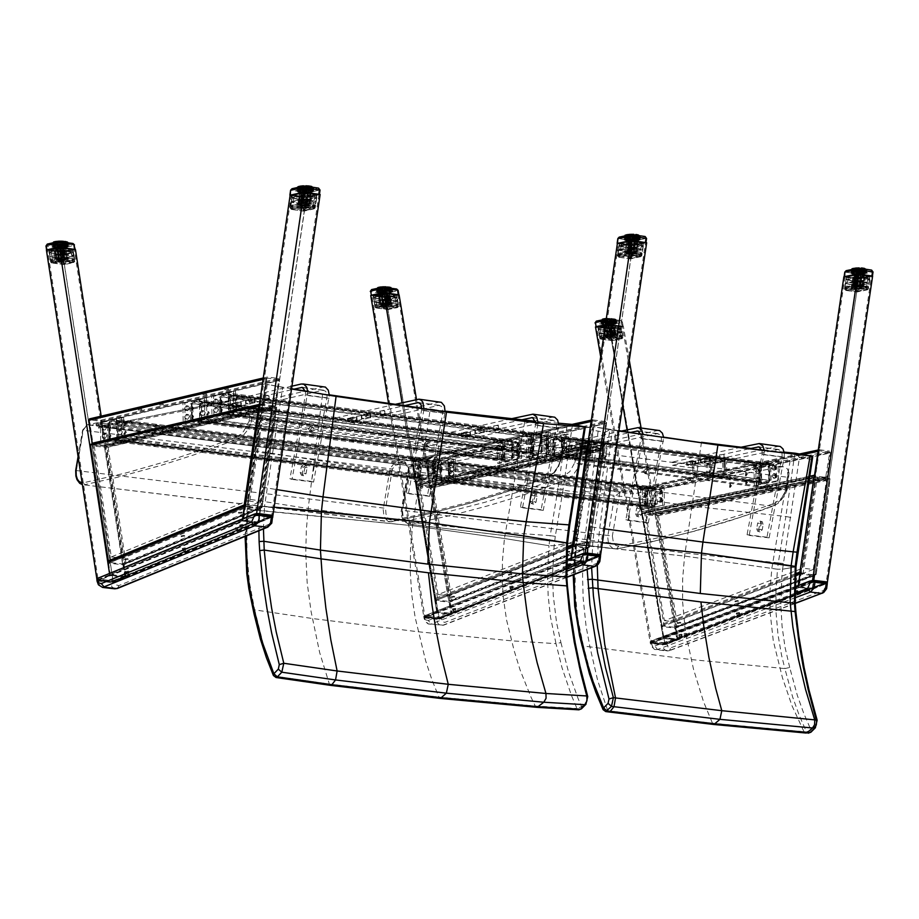 <?xml version="1.0" encoding="UTF-8"?>
<svg xmlns="http://www.w3.org/2000/svg" width="919" height="919" viewBox="0 0 919 919"><rect width="100%" height="100%" fill="white"/><g stroke="black" fill="none" stroke-linecap="round" stroke-linejoin="round"><path stroke-width="0.69" stroke-dasharray="4.59 3.45" d="M572.48 424.429L563.094 489.356L558.04 488.368L567.379 423.785M563.094 489.356L555.294 536.34L550.194 535.651L558.04 488.368L514.284 485.002L420.856 474.675L314.746 460.005L256.688 450.919L266.303 384.28L265.557 384.131L267.257 384.429L257.711 450.678L248.452 509.471L246.774 509.034L412.585 525.702L504.439 538.5L548.999 545.679L550.194 535.651L505.324 532.411L412.987 522.635L308.164 508.517L247.992 499.006L245.097 536.386M555.294 536.34L554.157 545.656L548.999 545.679L554.157 545.656L567.528 543.209L566.69 543.52L568.987 524.715L584.553 426.726M263.454 528.907L264.511 506.335L259.962 506.449L274.149 507.196L264.511 506.335L282.65 387.393L266.303 384.28M278.227 386.566L259.962 506.449L247.567 508.689L248.739 499.143L247.992 499.006L265.557 384.131M558.614 423.188L535.674 421.316M329.324 394.825L305.361 391.034M291.564 388.726L267.257 384.429M445.187 411.149L421.855 408.116M587.758 696.636L587.034 697.808L579.2 667.056L570.423 619.28L566.012 577.764L566.69 543.52L554.157 545.656L552.572 574.145L553.238 595.328L556.592 622.818L560.923 642.542L555.995 643.645L550.481 616.902L548.172 595.96L547.448 574.536L548.999 545.679L504.439 538.5L524.944 420.282M586 704.241L587.034 697.808M581.532 708.756L581.624 706.688L576.96 708.48L571.446 695.43L562.06 667.883L555.995 643.645L511.653 640.83L418.386 631.801L312.46 618.533L254.678 609.86L263.293 644.288L274.942 676.235L273.402 675.499M578.832 709.824L576.96 708.48L535.272 706.01L537.11 707.354M537.064 707.354L535.272 706.01L531.067 697.326L520.074 669.928L514.169 650.698L506.564 619.969L503.382 598.28L502.337 583.485L502.417 561.027L504.439 538.5L412.585 525.702L410.529 549.102L410.276 572.422L411.827 595.34L415.17 617.545L425.704 660.979L431.827 679.497L438.914 697.119L535.237 706.01M253.047 609.102L254.655 609.86L249.428 582.474L246.935 553.743L246.901 531.676L248.452 509.471L412.585 525.702L430.23 409.231M329.335 395.09L322.615 393.78L308.164 508.517L306.337 530.056L305.751 552.974L307.187 582.945L311.104 611.64L319.663 652.559L329.37 684.069L274.942 676.235L276.102 677.533M258.894 530.768L259.962 506.449L247.567 508.689L245.878 536.076M330.553 685.356L329.416 684.069L438.914 697.119L440.385 698.429M330.507 685.356L329.416 684.069M236.447 436.881L203.283 449.276L170.302 460.27L126.638 472.768L83.376 482.82L84.732 484.669L117.161 477.363L160.768 465.473L193.714 454.951L226.855 443.015L239.101 438.225L243.546 435.066L247.464 430.241L250.542 424.084L251.163 422.395L248.854 421.557L243.627 431.356L240.709 434.342L236.447 436.881L237.929 438.731L546.713 477.719L553.169 472.929L557.661 467.231L560.647 460.465L563.152 448.438L562.566 448.242L560.326 460.947L557.971 466.634L553.422 473.147L547.885 477.237L513.181 489.655L468.736 503.44L424.647 514.824L390.161 521.866L387.508 520.832L385.314 518.477L383.832 515.042L383.189 509.459L390.081 468.575L394.09 463.417L404.28 461.476L405.957 464.015L405.566 463.279L395.377 465.221L392.379 469.046L82.94 430.253L85.926 426.324L95.99 424.279L97.334 422.751L86.949 424.808L85.926 426.324M395.377 465.221L394.09 463.417L87.271 424.796L83.284 430.103L76.369 470.551L75.703 470.482M249.164 420.615L560.958 460.867L560.016 461.866L251.163 422.395L253.759 408.404L251.301 408.473L248.854 421.557M95.99 425.21L405.359 463.831L406.439 465.278L553.594 437.249L556.994 437.616L560.889 441.522L562.566 448.242L253.759 408.404L251.622 400.604L249.06 397.927L246.74 397.1L99.447 426.646L98.39 424.233L95.99 424.279L98.103 428.162L243.604 398.72L246.051 398.846L248.877 400.914L250.749 404.797L251.301 408.473M98.39 424.233L97.54 422.751L404.486 461.464L405.359 462.923L98.39 424.233M82.365 484.623L79.689 483.038L77.747 480.223L76.357 475.008L76.369 470.551L385.612 508.31L385.957 513.893L387.358 517.34L389.53 519.603L392.172 520.395L425.888 513.33L469.942 501.946L514.353 488.173L547.85 476.249M257.768 513.491L272.334 515.318L271.921 516.512L115.162 580.601L112.072 581.199M270.554 517.328L112.957 581.83L113.324 581.095L111.681 580.601L97.425 578.981L99.022 580.348L112.957 581.83L98.586 579.705L97.368 578.867L99.022 580.348L112.715 581.853L270.554 517.328L256.941 515.697L255.425 513.847L97.242 578.694L97.058 580.486L109.798 575.271L109.51 573.445L109.798 575.271L242.237 521.004L242.547 518.902L242.237 521.004L256.355 515.18M114.737 588.815L111.877 586.85L110.383 581.589L96.897 579.429M114.806 580.176L272.208 515.616L113.922 580.348L111.521 580.624L114.806 580.176L115.277 581.865L110.464 582.428L98.287 581.049L96.966 579.452M255.425 513.847L272.231 515.57L270.979 517.225M185.201 550.883L183.076 550.895L185.201 550.883M185.041 549.217L182.927 549.217L185.041 549.217M242.582 527.426L240.445 527.426L242.582 527.426M242.421 525.737L240.284 525.748L242.421 525.737M237.676 529.424L235.54 529.436L237.676 529.424M237.516 527.747L235.39 527.747L237.516 527.747M128.545 574.053L126.431 574.065L128.545 574.053M128.396 572.388L126.282 572.399L128.396 572.388M257.148 513.767L257.412 514.629L98.436 579.418L99.195 580.326L256.941 515.697L257.412 514.629L271.691 516.34L113.324 581.095L272.058 515.605M586.288 552.997L585.173 553.031M566.621 559.935L423.751 616.121L566.621 560.188M598.315 556.673L439.006 618.728L439.362 618.005L437.743 617.522L424.245 615.994L425.819 617.315L439.006 618.728L425.382 616.695L424.21 615.879L425.819 617.315L438.8 618.74L598.315 556.673L585.449 555.133L583.99 553.33L423.751 616.121M566.828 577.121L442.694 625.299L440.052 625.311L437.72 623.139L436.479 618.487L438.11 617.602L436.479 618.487L424.957 617.189L423.716 616.247M440.787 617.109L599.889 555.007L439.925 617.269L437.57 617.545L440.787 617.109L441.258 618.751L436.559 619.291L425.037 617.993L423.797 616.454M583.99 553.33L599.912 554.961L598.706 556.581M599.889 555.007L585.173 553.043M512.457 588.976L510.424 588.999L512.457 588.976M512.297 587.344L510.252 587.367L512.297 587.344M570.435 566.414L568.39 566.437L570.435 566.414M570.274 564.771L568.229 564.794L570.274 564.771M565.484 568.344L563.439 568.356L565.484 568.344M565.323 566.701L563.278 566.724L565.323 566.701M455.192 611.273L453.159 611.296L455.192 611.273M455.031 609.653L452.998 609.676L455.031 609.653M585.656 553.249L585.908 554.1L425.267 616.419L425.991 617.292L585.449 555.133L585.908 554.1L599.418 555.719L439.362 618.005L599.774 554.996M46.639 250.094L61.182 252.208L75.186 249.451M63.744 251.795L72.969 249.715L61.148 247.567L48.925 249.715L63.422 252.151L73.026 249.922L60.895 248.119L48.868 250.313L63.422 252.151L63.836 254.827L73.049 252.748L72.957 252.105L63.733 254.172L73.474 252.174L73.543 255.884L64.307 257.952L64.41 258.595L74.06 255.953L64.41 258.595L64.996 262.363L74.646 259.732L64.996 262.363L65.192 263.661L74.726 261.398L62.63 259.342L50.66 262.064L65.192 263.661L64.341 264.615L73.566 262.547L74.416 261.605L74.117 259.663L65.41 261.789M63.606 252.151L62.94 247.889L60.585 248.314L61.607 246.028L62.929 247.912L74.152 245.362L72.808 243.501L58.85 241.536L47.65 244.075L46.628 246.361L45.973 246.016M48.925 249.715L49.66 252.84L58.873 250.772L58.782 250.117L49.04 252.128L50.235 256.619L59.459 254.552L59.356 253.897L49.615 255.896L50.821 260.399L60.034 258.331L59.942 257.688L50.2 259.675L59.413 257.607L61.091 260.812L51.74 262.972L64.341 264.615M58.138 247.636L59.356 253.897L49.615 255.896M72.969 249.715L73.474 252.174M49.258 250.255L50.407 256.401L61.895 257.998L61.998 258.653L50.511 257.044L50.982 260.18L62.481 261.777L62.572 262.42L51.085 260.824L51.969 263.029M60.746 251.852L61.412 254.873L49.569 252.679L61.309 254.23L49.569 252.679M61.056 254.287L61.63 258.055L50.143 256.458M61.78 253.851L61.297 250.715L72.796 252.323L73.095 251.588L73.279 255.448L61.78 253.851M73.681 255.356L73.957 259.882L74.267 259.135L62.366 257.63L62.458 258.273L61.883 254.494L73.371 256.102L73.681 255.356L62.193 253.759M61.148 247.567L61.297 250.715L61.607 249.979L72.693 251.68L72.635 249.187M73.566 262.547L73.957 259.882L62.458 258.273L61.975 260.789L61.091 260.812M61.63 258.055L63.457 264.626M74.646 259.732L74.06 255.953M64.835 258.021L64.25 254.253M73.474 262.397L61.975 260.789M66.926 260.64L64.663 259.939L63.25 250.347L66.225 250.588L67.615 260.491L66.765 260.468L65.329 250.933L62.308 251.634L64.273 264.442L73.061 262.455L62.078 260.893L60.091 248.027L64.801 248.612L57.725 249.589L54.818 249.164L59.609 247.958L64.789 248.612L66.329 258.159L67.443 258.561L65.973 248.911L70.843 249.463L66.225 250.588L63.273 250.301L64.376 249.83L63.629 249.474L65.008 259.009L67.615 258.342M64.273 264.442L52.693 262.903L62.078 260.893M51.866 262.88L50.2 259.675M50.982 260.18L51.085 260.824L50.982 260.18M58.839 253.828L59.413 257.607M58.253 250.048L49.04 252.128M74.267 259.135L62.768 257.538M62.216 261.835L50.729 260.238M73.095 251.588L61.607 249.979M67.615 260.491L64.744 259.755L63.767 249.313L66.099 248.796L71.085 249.612L66.34 250.738L67.788 260.123M50.97 249.991L55.174 250.772L50.924 249.911L53.922 249.233L56.898 249.75L55.174 250.772L56.633 260.272L58.391 260.72L59 260.479L57.518 250.898L62.354 250.416L65.192 250.818L62.193 251.496L57.369 251.059L61.114 250.795L62.572 260.238L66.742 260.41L65.215 250.818L62.239 250.542L63.893 260.008L66.765 260.468M62.193 251.496L63.675 264.465M58.391 260.72L66.8 260.491L65.329 250.933L62.32 250.416L61.114 250.795L62.239 250.542L63.962 260.1M64.663 259.939L66.582 258.446M66.329 258.159L64.146 258.894L55.542 258.917L58.391 259.319L57.277 260.364L63.595 260.1M64.376 259.709L57.897 259.721L60.401 259.158L64.376 259.709L57.472 259.87L60.516 259.043L64.801 259.296L64.273 259.56L63.526 254.735L61.596 255.034L63.089 254.494L59.689 254.138L63.055 254.839M61.872 260.272L61.022 255.298L56.737 255.091L57.84 254.506M57.931 259.721L57.817 254.643M61.596 255.034L56.737 255.091L57.46 259.905L60.516 259.043L59.769 254.207L64.054 254.425L59.689 254.138L63.422 254.586M59.735 248.429L63.101 248.865L58.816 249.244L57.794 248.888L59.735 248.429M61.596 255.08L57.84 254.563M62.423 248.429L57.231 248.888L62.423 248.429M62.423 246.223L57.231 246.683L62.423 246.223M61.148 254.931L57.782 254.46M59.276 254.241L59.85 254.092L59.298 254.322M57.369 254.655L57.794 248.888M61.791 251.496L57.369 251.059L58.632 260.548L62.458 260.353M58.885 260.582L57.426 251.082L61.228 250.669M52.854 262.96L50.821 250.037L52.785 262.845M55.393 250.703L56.84 260.18L55.393 250.703M50.924 249.911L53.807 249.359L55.278 258.871L58.356 259.238L56.875 249.784L54.991 250.439L56.45 259.928L57.196 259.491L55.645 249.888M64.146 258.894L62.481 249.141L57.908 249.554L59.367 259.009L57.725 249.589L54.876 249.187L56.266 258.561L54.841 249.129L60.034 247.946L64.916 248.727L66.375 258.182L67.443 258.561M63.813 258.905L59.712 258.928L58.15 249.325M64.996 259.066L67.42 258.377L65.973 248.911L63.652 249.44L65.111 258.894L65.823 259.238L64.996 259.79L65.823 259.238L64.387 249.819L63.698 250.106L64.629 259.87M61.527 246.43L58.701 246.671L61.527 246.43M61.516 253.931L58.69 254.172L61.516 253.931M61.458 253.943L58.782 254.172L61.458 253.943M59.367 246.912L62.193 246.66L59.367 246.912M59.344 262.202L62.17 261.949L59.344 262.202M59.115 262.248L62.549 261.961L59.08 261.662L58.299 261.961L59.115 262.248L62.549 261.949L59.115 262.248M63.25 242.111L63.4 245.465L64.215 245.362L64.146 242.237M59.138 246.958L62.572 246.66L59.138 246.958M54.658 242.421L54.646 245.534L55.358 245.706L55.197 242.294M55.864 242.145L55.852 245.304L56.576 245.545L55.772 245.327L55.783 242.156L56.048 245.603L53.761 245.729L54.152 242.524M53.13 242.455L53.405 246.258L53.084 242.777M63.779 247.602L64.422 247.567L65.042 243.638L64.881 247.728L64.204 247.567L64.319 243.615L63.537 247.866L62.768 244.04L63.514 243.684L63.514 247.866L61.217 247.728L61.217 244.086L62.055 243.776L62.067 247.958L59.643 247.728L59.643 244.086L60.516 243.799L60.746 247.739L58.161 247.831L58.104 244.029L64.341 244.868L58.035 245.316L56.553 244.661L59.184 244.075L59.172 247.716L57.495 247.866L56.656 247.544L56.668 243.914L57.518 243.684L57.506 247.866L55.393 247.383L55.381 243.753L56.174 243.546L56.174 247.728L54.313 247.188L54.313 243.546L55.014 243.363L54.956 247.544L53.52 246.97L54.095 243.144L54.083 247.326L52.992 246.694L53.451 242.892L53.428 247.073L52.785 246.418L53.118 242.627L52.877 246.671L52.923 242.811M52.82 242.754L53.187 246.556L54.014 246.005L53.566 242.662M52.797 242.834L53.291 246.832L53.313 242.765L58.988 243.776L66.111 243.397L66.214 247.303L65.525 247.636L65.548 243.455L67.144 243.432L66.593 247.418L66.547 243.248L67.776 243.156L67.88 246.866L68.063 242.582M53.13 242.754L53.325 247.05L53.761 243.041L53.681 247.2L54.497 247.36L53.876 243.443L54.37 247.154L54.508 243.294L54.531 247.452L55.519 247.579L55.404 243.73L54.83 247.314L55.404 247.372L55.519 243.524L55.611 247.659L56.783 247.762L56.668 243.903L56.048 243.857L56.036 247.498L56.668 247.544L56.702 243.776L56.898 247.82L63.779 247.648M64.881 247.728L65.479 247.406L65.111 243.811L64.973 247.67L67.512 246.935L67.558 242.903L67.719 246.924L67.076 243.363L67.121 247.039L66.961 243.156L66.938 247.222L67.776 246.797L66.088 247.464L66.111 243.397L66.26 247.28L64.881 247.728M67.822 243.053L67.707 246.774L67.822 243.053M68.063 242.788L68.052 246.258L67.455 246.269L67.478 242.076M67.535 242.719L67.455 246.269L66.811 246.016L67.386 242.696M67.638 242.191L67.696 245.97L67.409 242.294M66.834 242.616L66.811 246.016L65.904 245.787L66.547 245.591L66.559 242.582L66.593 245.614L66.593 242.582M66.536 241.846L66.536 245.649L67.03 242.65M65.858 242.478L65.904 245.787L64.744 245.603L65.456 245.384L65.456 242.421M65.398 245.637L65.525 242.432L65.387 245.637M64.652 242.306L64.744 245.603L61.918 245.384L62.664 245.097L62.664 242.03M61.734 241.904L61.918 245.384L60.378 245.362L61.079 245.051L61.091 241.812M60.16 241.674L60.378 245.362L58.85 245.384L59.482 241.582M58.598 241.525L58.85 245.384L57.231 245.155L57.92 245.109L57.931 241.674M57.116 241.858L57.38 245.465L56.473 245.235L56.473 242.007M55.921 241.49L55.783 245.35L55.427 242.237M54.658 241.858L54.669 245.557L54.359 242.478M59.149 246.131L62.572 245.832L59.149 246.131M58.977 245.189L64.341 245.936L58.035 246.384L56.553 245.729L58.977 245.189L58.977 244.121L58.965 247.728L59.643 247.728L59.643 244.086L58.977 244.086M62.871 244.224L62.871 245.293M64.341 244.868L64.341 245.936M61.929 245.419L61.929 246.487M58.035 245.316L58.035 246.384M56.553 244.661L56.553 245.729M59.241 262.42L62.331 262.214L59.241 262.42M290.117 195.333L304.591 197.482L305.349 192.37L306.418 190.807L307.773 192.726L290.599 190.187M320.134 194.495L307.084 197.424L307.773 192.726L319.674 190.049L318.319 188.119L304.223 186.029L292.334 188.717L291.254 190.29L290.496 195.414M304.591 197.482L307.084 197.424M320.053 190.095L319.41 194.541L318.778 194.3M304.671 192.209L303.638 192.14M301.983 192.657L292.196 194.862L292.46 195.437L307.153 197.068L316.952 194.874L301.983 192.657L292.518 195.333L292.724 195.885L304.315 197.596L317.055 194.954L302.305 193.116L301.869 196.08L292.081 198.286L292.196 197.574L301.972 195.368L291.668 197.493L291.576 201.732L301.363 199.538L301.26 200.25L300.835 199.457L291.047 201.652L291.472 202.444L301.26 200.25L300.651 204.42L300.226 203.627L290.438 205.822L290.863 206.603L300.651 204.42L300.433 205.845L290.255 208.085L304.959 210.129L315.148 207.912L300.433 205.845L301.306 207.074L291.518 209.256L290.657 208.039L290.967 205.89L300.226 203.627M291.978 188.728L306.418 190.807L318.319 188.119M316.952 194.874L316.193 198.194L306.395 200.388L306.498 199.676L316.814 197.551L315.573 202.352L305.786 204.546L305.889 203.834L316.205 201.72L314.964 206.511L305.177 208.705L305.28 207.993L315.596 205.879L305.809 208.062L304.109 211.094L314.045 208.854L301.306 207.074M307.153 197.068L305.889 203.834L316.205 201.72M292.196 194.862L291.668 197.493M316.687 194.3L315.47 201.181L303.867 199.48L303.764 200.193L315.366 201.893L314.861 205.351L303.259 203.639L303.144 204.363L314.757 206.063L313.827 208.751M305.085 192.588L304.373 196.023L315.975 197.734L316.366 196.953L304.476 195.31L316.366 196.953M304.752 195.242L303.867 199.48L315.745 201.123L315.366 201.893L315.745 201.123M303.396 203.892L303.902 200.445L291.978 198.125L291.794 202.191L303.396 203.892M291.357 202.283L291.082 207.062L291.185 206.35L302.788 208.05L302.673 208.762L303.293 204.604L291.357 202.283L302.96 203.984M304.005 199.733L303.902 200.445L304.005 199.733L292.403 198.022L292.518 195.425L304.12 197.137L304.005 199.733M291.518 209.256L291.082 207.062L302.673 208.762L303.19 211.117L304.109 211.094M304.143 199.412L302.213 207.051M290.438 205.822L291.047 201.652M300.835 199.457L301.455 195.287M291.599 209.429L303.19 211.117M297.618 204.42L298.698 204.305L300.203 193.817L303.419 193.105L301.34 207.246L292.024 209.36L303.109 211.014L305.188 196.873L300.375 196.161L307.727 195.196L310.771 195.781L305.269 196.746L300.433 196.034L298.583 206.821L297.549 206.384L299.272 196L294.31 195.058L299.249 193.943L302.236 194.518L301.754 195.448L299.077 195.965L294.103 195.207L299.272 193.943L297.813 204.455L299.33 194.093L302.213 194.518L301.03 195.058L301.719 195.448L299.272 196L297.549 206.384M301.34 207.246L313.057 208.889L303.109 211.014M313.896 208.912L315.596 205.879M314.861 205.351L314.757 206.063L314.861 205.351M306.418 203.903L305.809 208.062M307.026 199.756L316.814 197.551M290.749 206.442L302.351 208.142M303.534 203.581L315.137 205.282M291.978 198.125L303.569 199.825M297.722 206.695L300.191 205.856L297.802 206.568L298.583 206.821M303.534 192.979L308.37 193.76L302.994 194.242L308.405 193.737L300.341 193.691L303.948 192.967L308.29 193.61L304.534 194.001L302.994 204.432L301.593 204.73L298.721 204.317L300.237 193.817L303.327 194.277L301.501 204.857L298.629 204.443L300.203 193.817L304.04 193.116L301.96 207.234M301.168 206.143L310.013 206.109L307.107 205.615L309.106 204.581L310.645 194.093L315.125 194.782L311.84 195.529L310.3 206.005L307.187 205.534L308.75 195.069L310.553 193.943L314.918 194.656L311.84 195.529L308.773 195.081L310.576 193.943L308.887 204.546L301.501 204.857M298.526 204.558L300.777 205.029L300.295 206.017M307.716 205.259L305.051 205.856L301.041 205.27L303.707 204.673L307.716 205.259L300.559 205.465L303.81 204.546L308.198 204.788L307.601 205.109L308.393 199.779L306.245 200.124L307.773 199.779M301.041 205.27L301.926 199.825L303.982 199.216L302.454 199.561M305.051 205.856L305.728 200.376L301.352 200.101L300.547 205.477L303.729 204.673L304.591 199.216L307.773 199.825M306.245 200.124L302.431 199.71M303.982 199.216L308.279 199.63M306.245 200.17L302.454 199.618M305.774 194.254L302.362 193.794L306.831 193.381L307.831 193.748L305.774 194.254M303.982 199.274L307.842 199.549L307.831 193.748M302.994 191.968L308.405 191.462L302.994 191.968M307.854 199.515L304.442 199.055M307.796 199.917L304.005 199.354M302.041 199.699L302.362 193.794M308.543 204.73L303.109 204.581M307.325 204.546L306.705 204.225L308.428 193.771L303.971 192.967M306.831 204.248L308.428 193.771L306.877 204.248L309.255 204.822L308.416 205.224L309.956 194.805L308.727 195.069L307.107 205.615L308.416 205.224L307.141 205.615M301.903 204.845L303.327 194.277L304.419 193.852M298.824 206.568L300.352 196.161L302.81 195.609L301.455 205.982L302.879 195.483L307.658 195.322L306.119 205.741L307.854 195.345L310.714 195.77L309.255 206.132L310.737 195.781L305.269 196.746M307.394 195.287L300.329 196.149L298.698 206.695L305.751 205.822L307.727 195.196L310.771 195.781L309.278 206.27L306.418 205.845M306.038 205.856L310.3 206.005M309.106 204.581L310.415 194.058L314.907 194.587L312.897 208.831M300.306 205.948L301.65 195.287L301.041 195.046L299.502 205.431L300.283 205.948L299.502 205.431L300.329 205.029L301.754 194.449M300.444 205.178L302.236 194.518L300.685 204.868L297.813 204.455L300.812 205.098M303.948 191.749L306.9 191.474L303.948 191.749M303.971 199.469L306.912 199.205L303.971 199.469M304.028 199.457L306.831 199.216L304.028 199.457M306.234 191.232L303.293 191.508L306.234 191.232M306.28 206.982L303.339 207.246L306.28 206.982M306.521 206.924L302.948 207.234L306.475 207.545L307.325 207.234L306.521 206.924L302.948 207.257L306.521 206.924M301.133 192.473L301.122 188.728L301.88 188.464L301.811 192.542L301.133 192.473M301.892 192.76L299.732 192.278L299.789 188.556L300.513 188.315L300.616 192.393L299.973 192.542L301.156 192.645L301.294 188.406L300.616 188.648L300.616 192.393L301.926 192.772M306.486 191.175L302.902 191.508L306.486 191.175M310.932 192.14L310.128 192.289L310.346 188.533L310.944 188.406L311.311 192.289L311.449 188.303L310.783 192.347L311.886 191.933L311.61 187.89L311.621 192.197L312.414 191.899L312.931 187.269L312.977 191.255L312.563 187.315L312.931 191.359L312.288 191.807L312.288 187.614L312.138 192.025L312.035 187.74L311.702 192.186L308.887 192.691L309.002 188.717L309.737 188.59L309.657 192.381L310.346 188.533L309.726 188.59L309.749 192.347L308.887 192.691L310.955 192.151L310.783 188.154L310.921 192.117M312.805 187.166L312.368 191.072L312.575 186.879M312.391 186.764L312.035 187.74L307.451 188.51L308.221 188.786L308.221 192.53L307.474 192.818L307.451 188.51L305.901 188.579L306.647 188.877L306.659 192.634L305.912 192.875L305.901 188.579L304.304 188.579L305.005 188.912L305.016 192.657L304.304 192.887L304.304 188.579L302.753 188.521L303.373 192.634L302.638 192.599L302.753 188.521L298.939 188.027L298.951 192.335L298.939 188.027L297.871 188.073L298.032 192.06L298.147 187.775L297.365 187.786L297.653 191.807L297.193 187.487M312.437 187.2L312.368 191.072L312.299 187.177M311.759 187.097L311.748 190.796L312.311 190.612L312.288 186.764M312.609 187.235L312.805 191.026L312.609 187.235L312.069 190.911L310.829 190.566L311.495 190.359L311.484 187.051L311.53 190.382L311.518 187.062M311.472 186.546L311.461 190.428L311.955 187.131M310.783 186.948L310.829 190.566L309.669 190.371L310.392 190.13L310.381 186.89M309.565 186.775L309.669 190.371L308.302 190.222L309.06 189.957L309.048 186.695M308.141 186.557L308.302 190.222L306.797 190.13L307.555 189.842L307.543 186.477M306.59 186.327L306.797 190.13L305.211 190.095L305.935 189.773L305.935 186.235M304.97 186.086L305.211 190.095L303.626 190.13L304.292 189.785L303.81 186.052M303.35 186.155L303.626 190.13L301.949 189.9L302.673 189.842L302.661 186.304M301.823 186.5L302.11 190.222L300.513 190.049L301.168 189.969L301.156 186.649M300.421 186.327L300.72 190.359L299.284 190.256L299.824 186.948M299.215 187.085L299.514 190.555L298.56 190.796L298.709 187.2M298.261 186.856L298.468 190.784M298.48 190.784L298.261 187.304L298.56 190.796L297.607 190.773L297.882 187.396M297.595 187.143L297.894 191.06L297.251 191.072L297.365 187.51M297.388 187.074L297.538 190.899L297.526 187.476M297.239 187.453L297.251 191.462L300.019 192.542L299.743 188.498L299.399 192.197L299.87 188.28L299.881 192.462L298.882 192.324L298.847 188.039L298.365 192.174L298.112 187.775L298.112 191.956L297.365 191.531L297.687 187.476L297.251 191.462L297.193 187.533M297.492 191.347L297.434 187.212M303.592 192.611L304.063 188.877L303.592 192.611M304.304 192.887L305.912 192.875L304.315 192.875M306.82 192.599L307.279 188.832L306.82 192.599M307.474 192.818L305.912 192.875L307.463 192.806M306.475 190.325L302.902 190.658L306.475 190.325M306.521 191.324L302.523 191.221L301.099 190.532L303.661 189.946L309.083 190.75L306.521 191.324L306.509 190.222L302.523 190.118L302.523 191.221M302.523 190.118L301.087 189.429L303.661 188.843L309.083 189.647L306.509 190.222M301.087 189.429L301.099 190.532M303.661 188.843L303.661 189.946M307.658 188.958L307.658 190.061M309.083 189.647L309.083 190.75M306.395 207.166L303.201 207.522L306.395 207.166M370.966 295.447L384.739 297.446L398.846 294.827M387.29 297.044L396.411 294.574L385.521 293.046L373.482 295.585L386.991 297.4L396.33 295.424L382.901 293.552L373.16 295.665L386.991 297.4L387.427 300.008L396.767 298.043L396.663 297.411L387.313 299.376L397.157 297.48L397.272 301.087L387.933 303.052L388.036 303.684L397.766 301.156L388.036 303.684L388.645 307.36L398.375 304.844L388.645 307.36L388.852 308.623L398.524 306.452L387.094 304.522L375.044 307.13L388.852 308.623L388.048 309.554L397.399 307.601L398.203 306.67L397.881 304.775L389.036 306.797M387.094 297.388L386.405 293.23L384.108 293.655L385.13 291.426L386.405 293.23L397.743 290.841L396.468 289.025L383.246 287.165L371.908 289.577L370.885 291.805L370.277 291.461M373.252 295.079L373.999 298.135L383.338 296.159L383.223 295.527L373.401 297.434L374.607 301.811L383.947 299.847L383.843 299.215L374.01 301.11L375.216 305.499L384.556 303.534L384.452 302.902L374.619 304.798L383.958 302.833L385.578 305.947L376.101 308.003L388.048 309.554M382.591 293.115L383.843 299.215L374.01 301.11M396.629 295.079L397.157 297.48M373.482 295.585L374.688 301.593L385.566 303.109L385.67 303.741L374.791 302.225L375.297 305.269L386.175 306.785L386.279 307.417L375.4 305.901L376.296 308.06M384.372 297.113L385.061 300.053L373.815 297.963L384.958 299.422L373.815 297.963M384.693 299.479L385.566 303.109L374.424 301.639M386.21 299.169L385.693 296.113L396.583 297.63L396.893 296.917L397.088 300.685L386.21 299.169M397.502 300.593L397.812 305.005L398.122 304.281L386.819 302.856L386.922 303.488L386.313 299.801L397.192 301.317L397.502 300.593L386.612 299.077M385.521 293.046L385.693 296.113L386.003 295.39L396.48 296.998L396.411 294.574M397.399 307.601L397.812 305.005L386.922 303.488L386.439 305.935L385.578 305.947M385.302 303.155L387.186 309.565M398.375 304.844L397.766 301.156M388.415 303.121L387.807 299.445M397.33 307.451L386.439 305.935M390.69 305.705L388.588 305.039L387.106 295.677L389.932 295.907L391.391 305.556L390.518 305.533L388.978 296.274L385.946 296.906L388.013 309.393L396.928 307.497L386.52 306.027L384.441 293.483L388.898 294.034L379.122 294.562L383.958 293.414L388.875 294.034L390.495 303.339L391.551 303.741L390.001 294.321L394.619 294.838L387.129 295.642L388.289 295.171L387.623 294.861L389.082 304.155L391.712 303.511M388.013 309.393L377.031 307.934L386.52 306.027M376.239 307.911L374.619 304.798M375.297 305.269L375.4 305.901L375.297 305.269M383.349 299.146L383.958 302.833M382.729 295.458L373.401 297.434M398.122 304.281L387.232 302.765M385.911 306.843L375.032 305.326M396.893 296.917L386.003 295.39M391.391 305.556L388.668 304.855L387.152 295.7L387.761 294.7L390.104 294.206L394.848 294.988L390.035 296.044L391.551 305.2M375.193 295.344L379.179 296.09L375.17 295.275L381.029 295.114L379.179 296.09L380.707 305.349L382.384 305.774L382.959 305.545L381.396 296.205L386.187 295.746L388.886 296.125L385.842 296.768L381.259 296.355L384.946 296.102L386.474 305.315L390.506 305.476L388.898 296.125L386.083 295.861L387.807 305.097L390.518 305.533M385.842 296.768L387.427 309.404M382.384 305.774L390.564 305.556L389.013 296.228L386.164 295.746L384.946 296.102L386.083 295.861L387.875 305.188M388.588 305.039L390.736 303.626M390.495 303.339L379.903 304.074L382.603 304.442L381.316 305.441L387.542 305.188M382.04 304.832L384.613 304.292L388.346 304.821L385.808 305.349L382.143 304.717L388.817 304.407L381.58 304.982L381.362 300.008L383.407 299.445L381.948 299.755M388.346 304.821L387.462 299.973L385.509 300.249L386.968 299.939M385.808 305.349L384.923 300.502L380.811 300.318L381.948 299.801M385.509 300.249L380.811 300.318L381.569 305.016L384.682 304.178L383.901 299.468L386.968 299.985M383.407 299.445L387.37 299.824M384.004 299.353L386.991 300.065M383.82 293.827L387.014 294.241L382.775 294.608L381.856 294.287L383.82 293.827M385.509 300.295L381.879 299.697M386.439 293.839L381.305 294.287L386.439 293.839M386.428 291.691L381.305 292.139L386.428 291.691M381.465 299.893L385.072 300.145M381.856 294.287L381.925 299.881M382.844 305.648L381.259 296.355L382.603 305.613L386.394 305.43M385.452 296.768L381.305 296.389L385.05 295.987M377.181 307.98L375.067 295.39L377.135 307.888M379.398 296.01L380.914 305.269L379.398 296.01M375.17 295.275L378.1 294.746L379.639 304.017L382.557 304.373L381.006 295.148L379.053 295.792L380.581 305.039L381.385 304.603L379.754 295.252M387.944 304.051L386.543 294.528L382.051 294.93L383.579 304.143L381.867 294.965L379.168 294.585L380.638 303.718L379.145 294.528L384.372 293.402L389.013 294.149L390.541 303.362L383.924 304.074L382.293 294.712M388.266 304.04L386.635 294.677L388.978 294.183L390.506 303.408L391.551 303.741M389.07 304.212L391.528 303.546L390.001 294.321L387.657 294.815L389.805 304.35L388.932 304.901L389.805 304.35L388.289 295.171L387.485 295.573L388.932 304.901M385.521 291.874L382.729 292.127L385.521 291.874M385.543 299.192L382.752 299.433L385.543 299.192M385.486 299.203L382.844 299.422L385.486 299.203M383.338 292.345L386.129 292.093L383.338 292.345M383.395 307.233L386.187 306.992L383.395 307.233M383.166 307.279L386.554 306.98L383.166 307.279M387.358 287.704L387.508 290.978L388.323 290.76L388.209 287.831M383.108 292.391L386.497 292.093L383.108 292.391M378.961 288.015L378.927 291.013L378.915 288.026L378.938 291.024L379.639 291.197L379.49 287.911M380.144 287.762L380.156 290.806L380.868 291.047L380.064 290.841L380.052 287.785L380.34 291.105L378.042 291.208L378.433 288.129M377.353 288.015L377.64 291.725L377.295 288.371M376.962 288.348L377.238 292.242L377.135 288.405M377.64 288.302L377.261 292.242L377.675 288.773L377.525 292.495L379.467 292.977L379.444 289.014L378.789 289.163L378.8 292.713L379.317 289.232L379.317 292.793L380.064 293.115L379.317 292.793L379.306 289.244L380.052 289.048L380.075 293.115L378.318 292.598L378.306 289.048L378.352 292.621L378.341 289.071L378.961 288.876L378.984 292.943L378.341 292.587L378.582 288.784L377.893 288.957L378.502 292.77L377.571 292.38L378.1 288.658L377.743 292.621L377.227 288.061L377.204 292.322L376.985 288.44M376.962 288.256L377.525 292.495L377.812 288.555L381.339 289.175L380.765 293.195L380.569 289.244L382.936 289.554L382.155 293.299L381.902 289.508L384.464 289.565L384.291 293.138L383.625 293.356L383.384 289.565L385.739 289.255L385.842 293.104L385.141 293.345L385.118 289.278L387.439 289.451L387.324 293.023L386.612 293.287L386.589 289.221L388.703 289.14L388.691 292.885L388.002 293.172L387.967 289.106L389.748 288.899L389.863 292.702L389.231 293.023L389.185 288.945L390.816 288.922L390.219 292.828L390.196 288.75L391.46 288.681L391.057 292.587L391.54 288.175L391.586 292.311L391.505 287.762M381.488 293.023L381.477 289.474L381.488 293.023M382.947 293.092L383.384 289.565L382.947 293.092M383.625 293.356L385.141 293.345L383.637 293.345M385.991 293.081L386.428 289.519L385.991 293.081M391.379 288.267L391.551 292.242L391.528 288.577L391.207 292.495L389.645 292.943L389.874 289.106L389.909 292.667L388.507 293.115L389.139 292.805L388.748 289.301L388.771 292.851L385.762 293.333L387.439 293.069M388.002 293.172L389.92 292.679L389.748 288.899L389.759 292.862L390.632 292.724L390.621 288.669L391.057 292.587L391.195 288.417L391.207 292.391L391.816 291.978L391.735 288.313L391.735 291.576L391.069 291.587M391.712 288.026L391.471 292.116L391.862 288.336M390.747 288.187L391.069 291.576M391.54 288.29L391.034 291.587L389.886 291.277L390.495 288.141L390.541 291.093L390.529 288.152M390.483 287.475L390.472 291.139L390.931 288.21M389.828 288.049L389.886 291.277L388.794 291.105L389.472 290.875L389.461 288.003M388.691 287.888L388.794 291.105L386.083 290.898L386.807 290.622L386.796 287.624M385.888 287.498L386.083 290.898L384.601 290.863L385.279 290.565L385.268 287.417M384.36 287.279L384.601 290.863L383.097 290.898L383.717 287.188M382.832 287.199L383.097 290.898L381.511 290.668L382.201 290.622L382.189 287.337M381.385 287.509L381.661 290.978L380.765 290.737L380.753 287.636M380.121 291.001L380.236 287.038M378.927 287.452L378.961 291.047L378.628 288.084M377.996 287.75L378.283 291.484L377.64 291.725L377.387 287.796M383.097 291.576L386.485 291.277L383.097 291.576M383.108 290.68L388.186 291.403L381.971 291.817L380.65 291.208L383.108 290.68L383.097 289.646L386.865 289.738L386.876 290.783M386.865 289.738L388.186 290.358L385.739 290.875L380.65 290.163L383.097 289.646M388.186 290.358L388.186 291.403M385.739 290.875L385.739 291.92M381.971 290.772L381.971 291.817M380.65 290.163L380.65 291.208M383.292 307.451L386.336 307.233L383.292 307.451M617.373 243.535L631.031 245.557L631.767 240.583L632.846 239.066L634.144 240.939L617.844 238.526M646.654 242.731L633.467 245.511L634.144 240.939L646.172 238.4L644.874 236.528L631.548 234.552L619.521 237.102L618.441 238.618L617.706 243.604M631.031 245.557L633.467 245.511M646.574 238.458L645.942 242.765L645.379 242.547M632.042 240.571L631.043 240.502M635.454 240.939L633.88 240.824L633.846 237.171L634.627 236.826L634.903 240.87L632.318 240.87L632.283 237.228L633.134 236.907L633.283 241.065L630.859 241.088L630.71 237.228L635.833 237.998L633.225 238.549L628.102 237.791L631.583 236.941L631.847 240.881L629.228 240.893L629.446 236.884L630.25 237.205L630.273 240.858L628.056 240.962L628.653 241.008L627.907 240.721L628.056 236.769L628.757 237.136L628.63 241.008L629.343 241.019L619.44 243.087L630.572 245.235L643.346 242.547L629.343 240.996L619.303 243.811L630.848 245.683L643.645 243.167L629.653 241.444L629.228 244.316L619.337 246.407L619.44 245.706L629.331 243.627L618.935 245.637L618.843 249.761L628.734 247.682L628.63 248.371L628.24 247.602L618.338 249.681L618.74 250.45L628.63 248.371L628.033 252.426L627.643 251.657L617.74 253.736L618.142 254.506L628.033 252.426L627.826 253.816L617.522 255.941L631.468 257.871L641.795 255.758L627.826 253.816L628.653 255L618.763 257.079L617.936 255.896L618.246 253.805L627.643 251.657M643.495 243.087L642.772 246.315L632.869 248.394L632.973 247.705L643.369 245.695L642.174 250.359L632.272 252.438L632.375 251.749L642.772 249.738L641.577 254.414L631.675 256.481L631.778 255.792L642.174 253.793L632.272 255.861L630.664 258.813L640.715 256.688L628.653 255M633.593 245.166L632.375 251.749L642.772 249.738M619.44 243.087L618.935 245.637M643.346 242.547L642.151 249.233L631.181 247.625L631.077 248.314L642.048 249.934L641.554 253.288L630.583 251.68L630.48 252.369L641.451 253.977L640.52 256.585M632.364 240.927L631.675 244.259L642.645 245.878L643.024 245.132L631.778 243.569L643.024 245.132M632.054 243.512L631.181 247.625L642.427 249.175L642.048 249.934L642.427 249.175M629.94 251.806L630.434 248.452L619.13 246.235L618.969 250.186L629.94 251.806M618.533 250.278L618.269 254.931L618.372 254.241L629.343 255.85L629.239 256.539L629.837 252.495L618.533 250.278L629.504 251.886M630.537 247.762L630.434 248.452L630.537 247.762L619.567 246.143L619.67 243.615L630.641 245.235L630.537 247.762M618.763 257.079L618.269 254.931L629.239 256.539L629.779 258.836L630.664 258.813M631.456 247.567L629.549 254.988M617.74 253.736L618.338 249.681M628.24 247.602L628.837 243.546M618.809 257.24L629.779 258.836M625.793 252.541L627.872 252.978L629.32 242.765L626.436 242.214L625.058 252.691L625.965 252.3L627.436 242.088L630.687 241.41L628.665 255.172L619.372 257.228L629.71 258.733L631.744 244.982L627.195 244.316L634.489 243.397L637.361 243.949L632.341 245.005L627.252 244.19L625.448 254.678L624.461 254.253L626.149 244.155L621.474 243.259L626.459 242.214L629.285 242.765L626.149 244.155L624.461 254.253M628.665 255.172L639.75 256.723L629.71 258.733M640.566 256.746L642.174 253.793M641.554 253.288L641.451 253.977L641.554 253.288M632.869 251.817L632.272 255.861M633.467 247.774L643.369 245.695M617.936 254.333L628.906 255.93M630.859 251.622L641.83 253.23M619.13 246.235L630.101 247.854M624.633 254.563L627.137 253.759L625.448 254.678M641.542 242.811L637.464 242.202L641.565 242.88L638.441 243.719L635.523 243.282L637.533 242.352L635.5 252.691L625.127 252.576L627.78 252.828L629.274 242.754L625.954 244.132L621.255 243.409L626.356 242.329L624.874 252.403M625.977 252.3L627.436 242.088L630.767 241.295L635.316 241.892L627.574 241.973L631.204 241.283L635.305 241.892L631.606 242.271L630.112 252.403L628.699 252.702L625.977 252.3L627.47 242.099L630.4 242.524L628.619 252.817M625.058 252.691L627.849 252.978L627.24 253.908M625.701 254.437L636.66 254L633.949 253.598L635.431 252.553L630.216 252.553M634.581 253.196L631.881 253.759L628.091 253.207L630.779 252.645L634.581 253.196L627.562 253.403L630.882 252.518L635.098 252.725L634.478 253.047L635.236 247.866L633.065 248.187L634.615 247.866M628.091 253.207L628.952 247.912L631.031 247.337L629.481 247.659M630.779 252.645L631.64 247.337L634.615 247.912M631.881 253.759L632.548 248.44L628.332 248.187L629.481 247.716M633.065 248.187L629.458 247.797M631.031 247.337L635.132 247.716M629.343 242.053L634.661 241.984L629.343 242.053L629.297 247.728L632.651 248.245L629.4 247.613M631.031 247.383L634.696 247.648M629.883 242.467L635.224 241.973L629.883 242.467M629.86 240.25L635.201 239.756L629.86 240.25M634.661 241.984L634.707 247.613L631.479 247.177M634.638 247.992L631.054 247.464M635.5 252.691L633.754 252.22L635.443 242.042L631.227 241.283L629.274 255.149M634.351 252.53L635.443 242.042L633.88 252.231M629.01 252.805L630.4 242.524L631.502 242.122M639.613 256.665L641.772 243.007L639.635 256.78M639.75 256.723L641.772 243.007L637.315 242.317L635.42 252.553L636.132 252.759L635.236 253.162L636.741 243.03L637.625 242.582L636.028 252.553M641.565 242.88L638.441 243.719L636.936 253.908L633.949 253.529L635.236 253.162L634.03 253.414L635.523 243.282L637.637 242.582L636.132 252.759L635.167 253.276M634.144 243.478L627.137 244.305L625.644 254.425L627.172 244.305L629.653 243.788L628.159 253.908L625.563 254.563L628.332 253.874L629.768 243.661L634.409 243.512L633.122 253.61L634.604 243.546L637.315 243.949L631.824 244.856M628.079 254.035L632.548 253.724L634.489 243.397L637.361 243.949L635.833 254.012L636.936 253.908M627.263 253.851L628.562 243.489L626.54 253.368L627.149 253.701L628.63 243.638L627.229 253.851L626.54 253.368L627.424 252.966L628.814 242.685M630.825 240.043L633.731 239.779L630.825 240.043M630.894 247.567L633.8 247.291L630.894 247.567M630.951 247.556L633.708 247.314L630.951 247.556M633.134 239.56L630.227 239.825L633.134 239.56M633.271 254.885L630.354 255.149L633.271 254.885M633.513 254.827L629.986 255.149L633.513 254.827M633.386 239.503L629.86 239.836L633.386 239.503M639.107 235.207L639.176 239.939L638.28 240.364L638.613 236.137L638.452 240.215L637.349 240.606L637.338 236.528L637.51 240.422L636.752 240.767L637.2 236.505L637.453 240.445L638.016 240.33L637.797 236.378L637.499 240.41L636.752 240.767L638.452 240.215L638.165 236.275L638.2 240.468L639.486 239.87L639.348 235.597L639.635 239.618L639.314 235.333M639.509 235.597L639.187 240.054L639.233 236.183L639.119 239.916L638.889 236.022L635.454 236.746L636.189 236.987L636.212 240.64L635.5 240.939L635.454 236.746L626.838 236.608L626.815 240.801L626.838 236.608L625.586 236.7L625.793 240.594L625.839 236.413L624.84 236.459L625.012 240.341L624.506 235.976M639.176 235.632L639.13 239.399L639.073 235.62M638.567 235.54L638.567 239.147L637.717 238.917L638.349 238.722L638.326 235.505L638.383 238.733L638.36 235.517M637.66 235.413L637.717 238.917L636.626 238.733L637.315 238.503L637.292 235.356M636.511 235.241L636.626 238.733L635.316 238.595L636.051 238.343L636.028 235.172M635.155 235.034L635.316 238.595L633.869 238.515L634.615 238.228L634.581 234.954M633.662 234.816L633.869 238.515L632.341 238.48L633.053 238.17L633.03 234.724M632.088 234.586L632.341 238.48L630.802 238.515L631.456 238.17L631.422 234.529M630.514 234.713L630.802 238.515L629.159 238.285L629.871 238.239L629.837 234.85M629.01 235.023L629.308 238.595L627.734 238.435L628.378 238.354L628.355 235.161M627.711 235.298L627.815 234.552M627.24 235.402L627.275 238.526L627.93 238.733L626.505 238.618L627.022 235.448M626.471 235.563L626.724 238.917L625.058 239.388L625.058 235.861M625.437 235.298L625.506 238.894L625.908 235.678M624.748 235.586L625.058 239.388L624.323 239.733L624.277 236.022L624.69 240.169L628.091 240.95L627.792 237.033L627.436 240.64L627.849 236.872L627.941 240.893L626.586 240.537L626.586 236.861L626.276 240.468L626.712 236.642L626.735 240.721L625.586 240.33L625.621 236.631L625.368 240.238L625.759 236.413L625.782 240.502L624.851 240.089L625.081 236.16L625.104 240.25L624.495 240.008L624.3 235.804M624.633 235.471L624.438 239.514L624.633 235.471M635.5 240.939L636.304 240.606L636.224 236.803L636.166 240.812L636.752 240.767L636.028 240.87L636.683 240.548L636.649 236.895L636.028 240.87L629.343 241.019M633.375 238.676L629.848 238.997L633.375 238.676M633.237 239.629L628.114 238.871L634.569 238.423L635.833 239.078L633.237 239.629L633.225 238.549M629.366 238.446L629.377 239.514M628.102 237.791L628.114 238.871M630.71 237.228L630.032 237.228L630.066 240.87L630.744 240.87L630.71 238.32M634.569 237.343L634.569 238.423M635.833 237.998L635.833 239.078M633.386 255.057L630.227 255.413L633.386 255.057M796.003 566.736L795.119 567.057L796.003 566.736M811.466 459.362L799.484 457.248L782.574 569.194L777.508 569.24L782.574 569.194L795.119 567.057L811.466 459.362L812.626 457.421M799.484 457.248L795.36 453.251M790.811 517.443L785.86 516.489L794.832 453.17M783.287 563.519L778.29 562.865L785.86 516.489L692.524 506.22L583.485 491.194L584.254 491.516L593.077 430.23L604.966 432.344L590.285 526.679L594.65 527.391L609.86 429.69L604.966 432.344M778.29 562.865L684.954 553.043L577.373 538.477L576.569 544.967L575.041 544.565L684.563 556.052L777.508 569.24L778.29 562.865M609.86 429.69L593.835 426.795L592.502 427.783L593.077 430.23M593.835 426.795L585.058 491.274L577.373 538.477L575.822 538.304L573.215 574.88M590.285 526.679L588.367 542.003L592.824 541.877L575.903 544.209L576.615 538.431L575.822 538.304L592.502 427.783M597.27 565.196L598.269 542.359L602.416 542.727L592.824 541.877L594.65 527.391L599.762 528.149L612.318 430.023L610.308 429.713M618.946 430.643L594.168 426.853M604.461 528.827L599.762 528.149L598.269 542.359L592.824 541.877L591.618 567.735M618.889 431.034L598.556 427.542L584.07 545.622L684.563 556.052L777.508 569.24L775.935 591.193L776.084 613.03L777.968 634.478L781.552 655.236L784.86 668.572L789.708 667.481L797.347 695.465L803.7 713.213L811.017 730.123L810.96 732.179M784.183 452.102L750.892 448.426M663.656 437.168L630.606 432.389M808.226 733.201L806.434 731.892L811.017 730.123L815.486 725.654L815.429 727.71M609.01 712.007L607.769 710.743L712.466 723.23L803.976 731.708L805.837 733.017M603.094 709.652L605.77 711.582M581.899 645.287L583.416 645.977L590.974 674.741L598.993 697.395L604.53 710.318L607.769 710.743L608.895 711.995M805.791 733.017L803.999 731.719L806.434 731.892L799.036 714.821L792.603 696.889L784.849 668.572L691.237 659.566L589.941 646.873L586.081 626.367L583.117 597.672L582.566 575.501L584.07 545.622L576.569 544.967L575.834 552.399L574.972 589.504L577.695 618.43L583.393 645.977L589.941 646.873L597.557 680.049L607.723 710.743M803.976 731.708L791.971 705.654L782.46 677.797L773.281 640.865L770.099 612.249L770.007 590.32L771.857 568.321L791.477 452.849M815.486 725.654L817.152 720.186M587.184 569.447L588.367 542.003L575.903 544.209L574.042 574.559M789.708 667.481L785.067 647.493L782.103 626.678L780.851 605.299L781.851 576.42L782.574 569.194L795.119 567.057L794.372 603.99L795.234 603.53M563.106 476.559L529.62 488.448L485.232 502.199L441.189 513.56L408.415 520.51L410.988 524.106L454.813 514.548L487.943 505.806L521.268 495.72L565.966 480.155L572.675 475.594L577.224 469.092L579.269 464.325L574.754 462.694L569.872 471.573L563.106 476.559L565.966 480.155L772.362 506.22L773.132 506.151L774.533 503.313L781.322 498.443L785.676 491.148L788.353 480.155L787.25 468.736L789.076 472.848L785.699 490.712L780.116 500.648L773.534 505.749L738.623 517.811L693.891 531.193L660.554 539.683L616.442 548.953L612.939 548.482L609.86 545.668L608.344 542.302L607.689 536.811L614.478 496.719L619.911 492.366L631.433 490.091L633.421 493.836L781.621 466.852L783.436 466.795L787.25 468.736M575.868 441.304L577.006 451.413L575.076 461.786L579.579 463.417L787.192 489.655L786.871 490.551L579.269 464.325L581.819 450.724L575.868 441.304L572.089 439.351L423.039 467.357L421.086 463.555L410.678 465.508L408.564 467.656L409.219 470.976L614.478 496.719M409.219 470.976L402.442 510.321L401.235 510.206L401.982 510.344L409.633 465.91M581.819 450.724L788.226 477.352M408.564 467.656L401.143 511.504L401.706 516.535L403.085 519.821L407.841 523.853L409.311 524.186L405.865 522.497L403.384 518.603L402.442 510.321L612.353 535.995L613.421 542.669L615.787 545.427L618.073 546.093L651.858 539.281L696.188 528.264L740.852 514.893L774.533 503.313M844.124 276.699L857.45 278.905L858.174 274.023L859.254 272.541L860.506 274.367L844.802 272.058M873.039 271.99L871.947 276.412L859.839 278.859L860.506 274.367L872.613 271.932L871.361 270.094L858.541 268.199L846.445 270.657L845.354 272.139L844.63 277.021M857.45 278.905L859.839 278.859M859.058 274.103L856.669 274.161M856.37 274.517L846.491 277.044L857.036 278.595L869.971 276.527L856.37 274.517L846.767 277.481L857.312 279.031L870.155 276.596L856.669 274.953L856.255 277.768L846.296 279.778L846.388 279.1L856.347 277.09L845.917 279.031L845.802 283.063L855.761 281.065L855.658 281.742L855.29 280.996L845.331 282.995L845.71 283.753L855.658 281.742L855.072 285.717L854.693 284.97L844.745 286.969L845.124 287.716L855.072 285.717L854.877 287.084L844.481 289.117L857.932 290.99L868.329 288.957L854.877 287.084L855.669 288.244L845.71 290.243L844.917 289.083L845.216 287.038L854.693 284.97M869.971 276.527L869.259 279.686L859.299 281.696L859.403 281.019L869.845 279.077L868.673 283.661L858.714 285.66L858.817 284.982L869.259 283.052L868.087 287.624L858.128 289.623L858.231 288.945L868.673 287.015L858.714 289.014L857.163 291.909L867.283 289.864L855.669 288.244M860.012 278.526L858.817 284.982L869.259 283.052M846.41 276.527L845.917 279.031M869.891 276.01L868.708 282.57L858.162 281.007L858.059 281.696L868.616 283.247L868.122 286.533L857.576 284.982L857.473 285.671L868.03 287.21L867.099 289.772M859.345 274.448L858.645 277.722L869.202 279.273L869.581 278.537L859.035 276.987L869.581 278.537M859.035 276.987L858.162 281.007L868.995 282.512L868.616 283.247L868.995 282.512M856.428 285.028L856.91 281.742L846.02 279.606L845.882 283.489L856.428 285.028M845.434 283.569L845.193 288.129L845.296 287.452L855.842 288.991L855.738 289.68L856.324 285.706L845.434 283.569L855.98 285.12M857.013 281.065L856.91 281.742L857.013 281.065L846.468 279.514L846.56 277.044L857.105 278.595L857.013 281.065M845.71 290.243L845.193 288.129L855.738 289.68L856.29 291.932L857.163 291.909M858.449 280.95L856.542 288.221M844.745 286.969L845.331 282.995M855.29 280.996L855.876 277.021M845.733 290.393L856.29 291.932M852.763 285.809L854.727 286.234L856.106 276.217L853.291 275.803L851.833 285.671L852.763 285.809L854.371 275.574L857.657 274.919L855.658 288.405L846.169 290.335L856.232 291.84L858.231 278.354L853.854 277.71L861.103 276.826L863.871 277.366L858.312 278.227L853.808 277.699L856.451 277.078L861.034 276.941L859.564 286.877L861.218 276.975L863.826 277.354L862.378 287.222L863.837 277.354L858.312 278.227M855.658 288.405L866.33 289.899L856.232 291.84M867.122 289.922L868.673 287.015M868.122 286.533L868.03 287.21L868.122 286.533M859.299 285.051L858.714 289.014M859.885 281.088L869.845 279.077M844.848 287.544L855.394 289.083M857.852 284.924L868.409 286.475M846.02 279.606L856.565 281.157M851.362 287.762L852.372 287.636L851.201 287.463L852.855 277.561L848.363 276.699L853.395 275.689L856.003 276.068L855.382 277.067L852.671 277.527L848.157 276.849L853.291 275.803L851.833 285.671M854.739 286.291L855.727 276.286L854.636 286.085L852.016 285.706L854.739 286.291L851.201 287.463M857.749 274.804L862.183 275.516L854.509 275.459L858.151 274.792L862.091 275.378L858.438 275.746L856.979 285.683L855.555 285.958L852.947 285.579L854.486 275.459L857.22 275.987L855.555 285.958L852.935 285.579M852.154 287.877L863.205 287.21L860.586 286.762L862.769 285.82L864.251 275.826L868.317 276.447L864.963 277.136L863.481 287.119L860.644 286.694L862.229 276.596L864.159 275.677L868.099 276.332L864.963 277.136L862.148 276.722L864.251 275.826L862.562 285.786L855.474 286.085M861.264 286.441L858.553 286.981L854.911 286.452L857.611 285.912L861.264 286.441L854.348 286.648L861.815 285.981L861.16 286.291L861.919 281.225L859.736 281.524L861.287 281.214M854.911 286.452L855.75 281.26L857.841 280.709L856.186 280.973M857.611 285.912L858.461 280.709L861.298 281.26M858.553 286.981L859.208 281.765L855.107 281.536L856.267 281.157M859.736 281.524L855.107 281.536L854.337 286.671L861.815 286.016L862.562 280.95L857.864 280.835L861.31 281.34M858.564 280.594L861.815 281.076M859.736 281.57L856.06 281.099L856.106 275.528L861.333 275.436L856.106 275.528M856.577 275.907L861.873 275.424L856.577 275.907M856.554 273.736L861.85 273.253L856.554 273.736M855.853 281.145L859.288 281.421M862.263 285.97L857.071 285.832M861.149 285.798L860.575 285.499L862.229 275.528L858.174 274.792L856.255 288.394M860.701 285.522L862.183 275.516L860.747 285.522L862.826 286.004L861.907 286.406L863.366 276.47L862.114 276.711L860.598 286.831M855.853 286.073L857.22 275.987L858.346 275.597M860.735 276.906L853.808 277.699L852.258 287.75L859.196 286.946L861.103 276.826L863.871 277.366L862.378 287.222L863.481 287.119M854.796 287.245L856.336 277.205L854.865 287.13L852.372 287.636L853.854 277.71L852.372 287.636M859.127 287.061L855.107 287.233M860.678 286.648L861.907 286.406L860.678 286.648M862.769 285.82L864.021 275.792L868.11 276.263L866.192 289.841M854.36 286.372L853.349 286.625L853.9 286.923L855.359 277.056L852.855 277.561L851.385 287.486L853.877 286.981L854.808 276.722L855.359 277.056L853.981 287.073L853.349 286.625L854.808 276.722L855.635 276.148M857.53 273.54L860.414 273.276L857.53 273.54M857.622 280.915L860.506 280.651L857.622 280.915M857.68 280.904L860.414 280.686L857.68 280.904M859.851 273.069L856.967 273.334L859.851 273.069M860.046 288.106L857.163 288.371L860.046 288.106M860.287 288.049L856.795 288.371L860.287 288.049M854.555 274.195L854.509 270.611L855.221 270.358L855.187 274.253L854.555 274.195M855.279 274.459L856.669 274.551L855.945 274.299L855.899 270.726L856.634 270.439L856.68 274.551L857.553 274.574L855.279 274.459M860.104 273.023L856.6 273.345L860.104 273.023M865.687 268.934L866.008 273.38L865.434 273.598L865.652 269.439L865.514 273.678L864.779 273.851L865.101 269.692L864.94 273.701L861.999 274.402L862.792 274.069L862.711 270.358L863.171 274.023L863.343 270.427L862.654 270.531L862.527 274.333L861.93 270.289L862.711 270.358L862.665 274.276L863.286 274.241L863.998 273.896L863.814 270.083L863.975 273.873L863.171 274.023L863.676 270.048L863.94 273.919L864.503 273.805L864.274 269.933L863.837 274.08L864.768 273.942L864.457 270.22L864.699 273.942L865.824 273.517L866.169 269.278L866.18 273.15L865.916 268.934M866.089 269.187L865.974 273.288L866.157 269.451L866.02 273.138L865.824 269.336L860.517 270.404L861.241 270.668L861.287 274.241L860.575 274.505L860.517 270.404L859.012 270.462L859.724 270.749L859.77 274.333L859.058 274.574L859.012 270.462L857.507 270.462L858.151 270.783L858.197 274.356L857.461 274.356L857.507 270.462L853.51 270.163L853.51 274.264L853.51 270.163L852.304 270.255L852.522 274.069L852.556 269.968L851.603 270.014L851.913 273.839L851.867 269.738L851.201 269.749L851.166 273.207L851.385 269.589M865.79 269.221L865.744 272.92L865.399 269.164M865.939 269.244L865.985 272.633L864.423 272.461L864.986 269.106L865.066 272.277L865.02 268.773M864.354 269.014L864.423 272.461L863.366 272.277L864.044 272.058L864.009 268.957L864.09 272.093L864.067 268.968M864.561 269.049L864.078 272.116L864.009 268.337M863.251 268.853L863.366 272.277L862.114 272.15L862.826 271.898L862.792 268.785M863.469 268.888L863.504 271.978L862.918 271.944L862.792 268.153M861.942 268.658L862.114 272.15L860.701 272.07L861.436 271.783L861.39 268.578M860.483 268.44L860.701 272.07L859.208 272.035L859.908 271.737L859.874 268.348M858.955 268.21L859.208 272.035L857.691 272.07L858.346 271.737L858.3 268.199M857.404 268.371L857.691 272.07L856.083 271.84L856.784 271.794L856.738 268.509M855.911 268.681L856.221 272.15L854.67 271.978L855.313 271.909L855.267 268.808M854.636 268.934L854.854 272.277L852.43 272.392L852.832 269.301M853.487 268.417L853.406 272.219L853.946 269.072M852.35 268.899L852.464 272.449L852.154 269.439M852.361 269.393L852.683 272.667L851.959 272.909L851.959 269.474M851.637 269.175L851.488 273.655L854.739 274.413L854.429 270.565L854.096 274.115L854.498 270.393L854.59 274.356L853.28 274.011L853.269 270.393L852.981 273.942L853.395 270.186L853.429 274.184L852.315 273.816L852.476 269.968L852.522 273.977L851.637 273.586L851.856 269.726L851.89 273.736L851.304 273.483L851.224 269.336M851.224 269.451L851.58 273.471L851.12 269.646M858.38 274.333L858.805 270.749L858.38 274.333M859.931 274.299L860.333 270.703L859.931 274.299M860.092 272.208L856.6 272.529L860.092 272.208M859.839 273.115L856.071 273.023L854.911 272.392L857.519 271.863L862.447 272.587L859.839 273.115L859.828 272.07L856.06 271.967L856.071 273.023M856.06 271.967L854.9 271.335L857.507 270.806L861.287 270.91L862.436 271.542L859.828 272.07M854.9 271.335L854.911 272.392M857.507 270.806L857.519 271.863M861.287 270.91L861.298 271.967M862.436 271.542L862.447 272.587M860.161 288.279L857.025 288.623L860.161 288.279M609.86 324.269L609.09 319.812L607.746 318.79L606.827 320.226L609.09 319.812L622.37 321.891L622.002 322.351L620.762 320.582L621.818 321.593L622.588 326.05L607.539 324.315L606.827 320.226L606.046 320.375M605.403 324.74L607.539 324.315M595.719 326.865L611.284 328.749L622.588 326.05M611.526 328.416L620.934 326.521L610.296 324.556L598.166 327.015L611.227 328.749L620.635 326.865L607.712 325.05L597.878 327.095L611.227 328.749L611.675 331.322L621.083 329.427L620.98 328.807L611.572 330.702L621.451 328.876L621.612 332.425L612.192 334.309L612.307 334.93L622.083 332.483L612.307 334.93L612.939 338.548L622.347 336.664L612.939 338.548L613.145 339.789L622.921 337.675L611.928 335.826L599.831 338.364L613.145 339.789L612.387 340.696L621.795 338.812L622.565 337.905L622.243 336.044L613.295 337.985M611.284 328.749L610.572 324.66L608.309 325.073L609.331 322.891L610.572 324.66L622.002 322.351L622.714 326.44M596.615 321.11L609.331 322.891L620.762 320.582L608.033 318.79L596.615 321.11L595.592 323.293L595.018 322.971M598.016 326.521L598.751 329.519L608.16 327.612L608.056 326.992L598.177 328.83L599.383 333.126L608.792 331.242L608.688 330.622L598.797 332.448L600.015 336.745L609.423 334.861L609.308 334.24L599.429 336.067L608.837 334.171L610.423 337.227L600.877 339.203L612.387 340.696M607.413 324.625L608.688 330.622L598.797 332.448M620.934 326.521L621.451 328.876M598.166 327.015L599.406 332.896L609.871 334.367L609.986 334.976L599.51 333.517L600.027 336.515L610.503 337.974L610.618 338.594L600.141 337.135L601.06 339.26M608.642 328.474L609.354 331.368L598.51 329.335L609.251 330.748L598.51 329.335M608.987 330.806L609.871 334.367L599.142 332.954M611.009 330.564L610.492 327.566L620.968 329.036L621.267 328.324L621.485 332.035L611.009 330.564M621.899 331.943L622.22 336.274L622.531 335.561L611.64 334.183L611.744 334.803L611.112 331.185L621.6 332.655L621.899 331.943L611.422 330.484M610.296 324.556L610.492 327.566L610.79 326.865L620.853 328.416L620.773 326.027M621.795 338.812L622.22 336.274L611.744 334.803L611.273 337.216L610.423 337.227M609.607 334.413L611.537 340.708M622.714 336.101L622.083 332.483M612.674 334.378L612.043 330.76M621.749 338.663L611.273 337.216M615.052 336.928L613.053 336.285L611.537 327.095L614.248 327.313L615.753 336.791L614.88 336.768L613.295 327.669L610.239 328.278L612.376 340.547L621.347 338.72L611.342 337.296L609.194 324.981L613.478 325.51L603.84 326.027L608.723 324.912L613.455 325.51L615.121 334.654L616.144 335.033L614.535 325.797L618.981 326.291L611.56 327.061L612.755 326.601L612.146 326.302L613.662 335.435L616.293 334.815M612.376 340.547L601.796 339.145L611.342 337.296M601.015 339.111L599.429 336.067M600.027 336.515L600.141 337.135L600.027 336.515M608.206 330.553L608.837 334.171M607.574 326.934L598.177 328.83M622.531 335.561L612.054 334.102M610.239 338.031L599.762 336.572M621.267 328.324L610.79 326.865M615.753 336.791L613.145 336.113L611.572 327.118L612.272 326.153L614.639 325.682L619.199 326.429L614.351 327.451L615.914 336.446M599.877 326.773L603.714 327.486L599.866 326.704L605.644 326.555L603.714 327.486L605.288 336.584L606.896 336.997L607.459 336.779L605.851 327.601L610.607 327.164L613.191 327.52L610.136 328.14L605.713 327.75L609.354 327.509L610.928 336.549L614.868 336.71L613.214 327.52L610.503 327.279L612.272 336.343L614.88 336.768M610.136 328.14L611.79 340.558M606.896 336.997L614.926 336.791L613.329 327.623L610.584 327.164L609.354 327.509L610.503 327.279L612.341 336.434M613.053 336.285L615.362 334.93M615.121 334.654L604.668 335.355L607.264 335.722L605.885 336.676L612.008 336.434M606.666 336.09L609.251 335.573L612.858 336.078L610.296 336.595L606.77 335.975L613.341 335.665L606.184 336.239L606.77 335.975L605.966 331.345L608.022 330.806L606.529 331.231M612.858 336.078L611.951 331.311L609.975 331.587L611.445 331.288M610.296 336.595L609.389 331.828L605.38 331.656L606.471 331.047M609.975 331.587L605.38 331.656L606.161 336.285L609.331 335.458L608.527 330.84L611.445 331.334M608.022 330.806L611.847 331.173M608.045 330.932L611.468 331.414M608.401 325.303L611.491 325.682L607.287 326.05L606.425 325.751L608.401 325.303M609.975 331.633L606.46 331.104L606.425 325.751M610.974 325.303L605.885 325.751L610.974 325.303M610.951 323.189L605.874 323.637L610.951 323.189M606.058 331.231L609.538 331.483M610.859 336.664L607.114 336.836L605.713 327.75L609.458 327.394M601.922 339.191L599.797 326.946L601.899 339.088M603.921 327.417L605.495 336.503L603.909 327.405M599.866 326.704L602.818 326.199L604.403 335.309L607.218 335.642L605.61 326.59L603.622 327.21L605.196 336.308L606.035 335.872L604.357 326.682M612.559 335.343L611.101 325.992L606.666 326.371L608.24 335.424L606.483 326.406L603.886 326.05L605.403 335.021L603.875 325.981L609.125 324.901L613.593 325.613L615.167 334.677L612.778 335.182L608.596 335.355L606.919 326.165M612.881 335.332L611.204 326.13L613.559 325.659L615.133 334.711L616.144 335.033M606.138 336.009L607.183 335.642L605.598 326.532L603.002 326.165L604.587 335.274L607.287 335.78M613.387 336.159L614.317 335.607L612.146 326.302L614.616 325.682L619.004 326.291L621.21 338.674M610.032 323.373L607.264 323.626L610.032 323.373M610.09 330.553L607.321 330.794L610.09 330.553M610.032 330.564L607.413 330.771L610.032 330.564M607.838 323.821L610.607 323.58L607.838 323.821M607.953 338.433L610.721 338.192L607.953 338.433M607.723 338.491L611.078 338.192L607.723 338.491M612.801 322.259L612.778 318.778L612.043 318.502L612.18 322.201L612.801 322.259M606.081 319.134L606.368 322.512L608.596 322.121L608.367 318.411L607.528 318.675L607.551 322.155L610.721 322.431L609.94 322.109L609.917 318.617L609.228 318.399L609.044 322.121L610.101 322.132L609.848 318.411L610.515 318.652L610.721 322.431L613.8 322.695L613.812 318.698L613.26 322.339L614.754 322.879L614.409 318.801L614.386 322.799L615.454 323.097L615.696 319.352L614.363 318.801L610.653 318.433L610.744 322.132L611.56 322.19L611.526 318.698L610.687 318.433L611.514 318.629M607.608 323.867L610.963 323.58L607.608 323.867M603.68 319.617L603.703 322.523L604.369 322.73L601.968 323.477L601.819 319.996M601.669 319.846L602.002 323.936L601.704 320.134L602.646 320.203L602.313 324.085L602.117 320.375L603.45 320.409L603.059 324.315L603.013 320.34L604.587 320.869L604.036 324.499L603.484 320.708L603.438 324.396L603.806 320.742L603.496 324.407L605.759 324.694L605.07 324.43L605.047 320.949L605.747 320.697L605.759 324.694L607.149 324.775L606.448 324.533L606.414 321.053L607.126 320.777L607.126 324.556L607.999 324.798L608.642 324.579L607.93 324.579L607.896 321.099L608.573 320.8L608.608 324.798L609.481 324.786L606.551 324.752L604.978 324.396L605.219 320.651L604.587 320.869L605.104 324.591L603.806 324.258L603.932 320.536L610.044 320.777L610.159 324.556L609.458 324.579L609.24 321.076L611.468 320.697L611.629 324.476L610.928 324.74L610.894 320.742L613.042 320.834L612.984 324.35L612.307 324.625L612.134 320.926L614.041 320.432L614.156 324.166L613.536 324.476L613.467 320.478L615.11 320.455L614.57 324.281L614.489 320.294L615.558 319.973L615.799 323.706L614.937 324.108L614.914 320.214L615.144 323.936L614.524 324.292L616.224 323.419L616.201 319.674L615.971 323.477L616.109 319.582L615.741 323.235L615.787 319.444L615.604 322.891L615.719 319.226L614.811 318.973L614.822 322.868L614.409 318.801L613.915 322.672M601.6 319.961L601.635 323.477L603.484 324.396L602.853 324.074L602.887 320.547L602.646 323.982L603.013 320.34L603.036 324.235L602.152 323.856L602.244 320.317L602.06 323.752L602.37 320.099L602.393 324.005L601.738 323.614L602.037 319.858L601.646 323.534L601.968 319.961M610.182 324.752L613.076 324.315L612.984 320.685L612.939 324.51L613.995 324.396L614.041 320.432L614.512 324.292L614.466 320.593L614.202 324.131L612.847 324.568L613.398 320.777L613.065 324.315L611.503 324.694L612.157 324.407L611.721 320.961L611.732 324.556L609.481 324.786L610.756 324.51L610.285 321.053L610.193 324.752M615.845 320.134L615.741 323.683L615.845 320.134M616.086 319.881L616.075 323.431L616.086 319.881M616.017 319.617L616.109 323.178L616.017 319.617M613.926 322.672L614.041 318.95L612.743 318.606L612.835 322.454L612.87 318.801L611.503 318.606M609.848 318.411L607.746 318.422L609.848 318.411M604.851 319.375L604.84 322.512L606.942 322.466L606.885 318.686L606.287 318.721M607.08 318.686L607.677 318.64L607.712 322.132L607.114 322.178L607.08 318.686M604.84 322.512L605.701 322.282L605.472 319.261M604.851 322.523L604.955 318.64M603.634 319.042L603.68 322.569L603.346 319.686M602.703 319.341L602.761 322.764L603.14 319.732M607.597 323.074L610.951 322.776L607.597 323.074M607.712 322.213L611.399 322.305L612.605 322.902L610.147 323.396L605.253 322.707L607.712 322.213L607.712 321.19L611.388 321.282L611.399 322.305M611.388 321.282L612.605 321.88L610.136 322.374L606.46 322.282L605.242 321.684L607.712 321.19M612.605 321.88L612.605 322.902M610.136 322.374L610.147 323.396M606.46 322.282L606.46 323.304M605.242 321.684L605.253 322.707M607.85 338.651L610.871 338.433L607.85 338.651M795.211 603.232L668.641 650.744L665.976 650.755L663.61 648.607L662.346 644.047L663.932 643.174L662.346 644.047L651.261 642.783L650.101 641.933L794.889 586.965M813.625 580.337L813.235 581.405L812.063 581.543L812.764 582.416L813.235 581.405L825.607 582.887L826.56 582.129L825.136 583.91L812.764 582.416L652.341 642.909L664.851 644.276L665.528 642.875L826.606 582.232L665.724 642.852L650.468 641.382L663.932 643.174L666.574 642.691L826.663 582.267L826.296 583.117L663.909 643.656M664.115 642.932L664.035 643.702L665.184 643.576L827.1 582.635M650.238 642.105L651.341 643.576L650.227 643.139L651.02 642.496L651.157 640.934L650.468 641.382M812.545 580.383L813.2 580.314L812.545 580.371M737.325 615.156L739.313 615.121L737.325 615.156M737.153 613.559L739.14 613.524L737.153 613.559M679.761 636.833L681.726 636.798L679.761 636.833M679.589 635.247L681.565 635.213L679.589 635.247M684.621 635.006L686.585 634.972L684.621 635.006M684.448 633.409L686.424 633.386L684.448 633.409M795.705 593.169L797.703 593.146L795.705 593.169M795.532 591.56L797.52 591.537L795.532 591.56M825.331 583.887L664.483 644.322L825.331 583.887M652.341 642.909L650.434 641.382M245.35 505.714L247.739 506.001L111.004 562.233L92.911 444.693L262.535 405.313L247.739 506.001M262.535 405.313L259.698 405.107M276.435 408.231L276.458 407.117L274.08 406.807L259.296 507.391L261.881 507.667L276.435 408.231L108.074 447.185L106.73 446.404L276.458 407.117L261.674 507.679L124.869 563.818L106.73 446.404L104.375 446.117L274.08 406.807M108.074 447.185L125.949 562.876L125.133 563.784L122.503 563.554L104.375 446.117M111.004 562.233L108.637 561.957L90.544 444.394L92.911 444.693M259.296 507.391L122.503 563.554M258.94 502.291L122.813 558.258L105.719 447.496L272.679 408.863L258.94 502.291L247.383 500.889L261.134 407.37L94.243 446.071L105.719 447.496M94.243 446.071L111.314 556.937L247.383 500.889M111.314 556.937L122.813 558.258M272.679 408.863L261.134 407.37M573.743 545.369L575.995 545.645L437.789 599.728L418.8 485.198L590.435 447.725L575.995 545.645M590.435 447.725L587.769 447.519M567.253 546.725L435.307 598.395L435.549 599.475L437.789 599.728M603.542 450.505L603.599 449.425L601.359 449.138L586.931 546.966L589.366 547.219L603.542 450.505L433.217 487.575L431.896 486.817L603.599 449.425L589.182 547.23L450.919 601.233L431.896 486.817L429.667 486.542L601.359 449.138M435.307 598.395L416.307 485.071L418.8 485.198M433.217 487.575L451.964 600.314L451.16 601.198L448.679 600.98L429.667 486.542M586.931 546.966L448.679 600.98M586.54 541.992L448.966 595.834L431.022 487.897L599.946 451.126L586.54 541.992L575.616 540.671L589.022 449.724L420.167 486.553L431.022 487.897M420.167 486.553L438.076 594.57L575.616 540.671M438.076 594.57L448.966 595.834M599.946 451.126L589.022 449.724M795.429 573.789L661.76 624.403L661.967 625.448L801.012 572.813L803.183 573.077L664.127 625.701L644.564 513.25L817.37 477.076L803.183 573.077M817.37 477.076L814.28 476.995M829.926 479.764L830.018 478.719L827.858 478.431L813.694 574.341L816.026 574.593L829.926 479.764L658.464 515.559L657.154 514.812L830.018 478.719L815.854 574.605L676.752 627.149L657.154 514.812L655.006 514.548L827.858 478.431M661.76 624.403L642.174 513.124L644.564 513.25M658.464 515.559L677.774 626.241L676.97 627.126L674.603 626.907L655.006 514.548M642.289 512.986L809.421 477.983L642.404 512.986L661.967 625.448L664.127 625.701M813.694 574.341L674.603 626.907M813.281 569.47L674.868 621.853L656.384 515.881L826.445 480.384L813.281 569.47L802.781 568.195L815.946 479.029L645.942 514.583L656.384 515.881M645.942 514.583L664.403 620.647L802.781 568.195M664.403 620.647L674.868 621.853M826.445 480.384L815.946 479.029M436.904 612.709L383.924 292.92L397.961 294.884L451.057 614.317L436.904 612.709L425.049 617.327L439.202 618.924L385.923 297.423L371.873 295.458L425.049 617.327M397.961 294.884L385.923 297.423M439.202 618.924L451.057 614.317M371.873 295.458L383.924 292.92M388.599 403.567L423.923 617.453L436.801 612.433L402.062 402.775M581.865 448.817L416.56 484.91L435.549 599.475L567.161 547.942L434.71 599.808L436.801 612.433L452.182 614.179L416.491 399.478M423.923 617.453L439.293 619.199L586.115 562.072L588.252 547.598L450.08 601.566L452.182 614.179L436.801 612.433L570.676 560.234L570.975 558.212L570.676 560.234L586.115 562.072L600.452 555.984M370.748 295.493L386.003 297.618L439.293 619.199M399.099 294.861L386.003 297.618M570.481 564.243L567.689 564.852L570.481 564.243M570.4 563.45L567.609 564.071L570.4 563.45M566.828 552.181L569.803 552.158L566.828 552.181M566.747 551.4L569.723 551.377L566.747 551.4M512.503 586.827L509.735 587.425L512.503 586.827M512.423 586.046L509.654 586.644L512.423 586.046M511.263 574.57L508.494 575.179L511.263 574.57M511.182 573.789L508.414 574.398L511.182 573.789M455.273 609.113L452.539 609.711L455.273 609.113M455.204 608.332L452.458 608.929L455.204 608.332M454.066 596.925L451.321 597.522L454.066 596.925M453.986 596.155L451.252 596.753L453.986 596.155M573.307 546.679L435.445 600.624L449.598 602.255L587.505 548.39L573.307 546.679L571.423 559.441L585.621 561.141L451.436 613.364L437.295 611.755L571.423 559.441M585.621 561.141L587.505 548.39M449.598 602.255L451.436 613.364M437.295 611.755L435.445 600.624M434.71 599.808L450.08 601.566M587.287 447.599L572.813 545.737L588.252 547.598M584.978 554.973L631.33 240.663L645.494 242.754L599.188 556.673L584.978 554.973L571.859 560.085L586.069 561.785L632.72 245.442L618.567 243.363L571.859 560.085M586.069 561.785L599.188 556.673M645.494 242.754L632.72 245.442M618.567 243.363L631.33 240.663M645.494 242.972L632.777 245.649L586.115 562.072L570.676 560.234L584.943 554.639M617.396 243.386L632.777 245.649M584.932 554.674L600.371 556.523M563.726 440.488L562.83 439.018L562.405 442.372L563.726 440.488M562.956 440.385L561.635 442.28L562.06 438.914L562.956 440.385M549.102 438.593L548.206 437.111L547.781 440.477L549.102 438.593M548.333 438.489L547.012 440.385L547.437 437.019L548.333 438.489M434.974 468.782L434.101 467.334L433.699 470.643L434.974 468.782M434.216 468.69L432.941 470.551L433.343 467.243L434.216 468.69M420.408 466.955L419.546 465.496L419.133 468.816L420.408 466.955M419.65 466.863L418.375 468.724L418.777 465.405L419.65 466.863M450.586 465.359L449.713 463.9L449.311 467.22L450.586 465.359M449.828 465.255L448.541 467.116L448.954 463.808L449.828 465.255M436.02 463.509L435.147 462.062L434.733 465.382L436.02 463.509M435.25 463.417L433.975 465.278L434.377 461.958L435.25 463.417M547.862 452.332L546.966 450.861L546.541 454.216L547.862 452.332M547.092 452.24L545.783 454.124L546.196 450.769L547.092 452.24M533.238 450.459L532.342 448.989L531.929 452.343L533.238 450.459M532.469 450.356L531.159 452.251L531.584 448.886L532.469 450.356M534.64 455.204L533.744 453.733L533.33 457.088L534.64 455.204M533.87 455.1L532.561 456.984L532.986 453.63L533.87 455.1M520.028 453.331L519.132 451.861L518.718 455.215L520.028 453.331M519.258 453.228L517.948 455.112L518.373 451.757L519.258 453.228M518.707 458.719L517.822 457.248L517.408 460.591L518.707 458.719M517.948 458.615L516.639 460.499L517.052 457.157L517.948 458.615M504.106 456.846L503.221 455.387L502.796 458.73L504.106 456.846M503.336 456.754L502.038 458.638L502.452 455.284L503.336 456.754M518.546 450.413L517.661 448.954L517.236 452.297L518.546 450.413M517.776 450.321L516.478 452.194L516.892 448.851L517.776 450.321M503.945 448.541L503.049 447.071L502.636 450.425L503.945 448.541M503.175 448.449L501.866 450.321L502.291 446.979L503.175 448.449M534.467 446.91L533.583 445.451L533.158 448.794L534.467 446.91M533.709 446.818L532.4 448.702L532.813 445.347L533.709 446.818M519.855 445.037L518.971 443.567L518.546 446.921L519.855 445.037M519.097 444.934L517.788 446.818L518.201 443.463L519.097 444.934M547.69 444.003L546.794 442.544L546.368 445.899L547.69 444.003M546.92 443.911L545.61 445.795L546.035 442.441L546.92 443.911M533.066 442.119L532.181 440.649L531.756 444.015L533.066 442.119M532.308 442.016L530.987 443.911L531.412 440.557L532.308 442.016M450.747 473.561L449.873 472.102L449.46 475.422L450.747 473.561M449.977 473.469L448.702 475.33L449.104 472.01L449.977 473.469M436.169 471.734L435.296 470.275L434.894 473.595L436.169 471.734M435.411 471.631L434.124 473.503L434.526 470.172L435.411 471.631M435.124 477.007L434.25 475.548L433.848 478.868L435.124 477.007M434.365 476.915L433.09 478.765L433.492 475.456L434.365 476.915M420.557 475.18L419.684 473.733L419.282 477.041L420.557 475.18M419.799 475.089L418.524 476.95L418.926 473.63L419.799 475.089M563.898 448.794L563.002 447.323L562.577 450.689L563.898 448.794M563.129 448.702L561.819 450.586L562.233 447.231L563.129 448.702M549.275 446.91L548.379 445.439L547.954 448.805L549.275 446.91M548.505 446.806L547.184 448.702L547.609 445.336L548.505 446.806M591.905 421.557L592.525 420.925L605.368 422.614L605.782 423.383L601.704 448.369L588.723 446.714L588.309 445.945L591.905 421.557L412.505 461.258L416.204 483.566L416.824 484.267L429.713 485.852L426.301 463.004L425.681 462.303L412.918 460.683L412.505 461.258M425.52 461.349L605.529 421.568L606.551 423.487L427.059 463.096L425.52 461.349L412.459 459.741L411.735 461.166L415.434 483.474L416.985 485.221L588.574 447.76L587.54 445.853M591.342 420.121L412.757 459.73M427.059 463.096L430.77 485.381L602.956 447.84L601.727 449.402L588.574 447.76M601.417 449.414L430.046 486.806L430.77 485.381M429.759 486.806L416.985 485.221M605.529 421.568L592.686 419.88M602.956 447.84L606.551 423.487M124.881 577.247L74.301 249.52L59.471 247.441L109.935 575.547L124.881 577.247L113.152 582.037L98.218 580.348L47.581 250.117L62.4 252.185L113.152 582.037M59.471 247.441L47.581 250.117M98.218 580.348L109.935 575.547M62.4 252.185L74.301 249.52M75.45 249.486L62.526 252.392L113.301 582.324L126.029 577.121L101.182 416.135M126.029 577.121L109.798 575.271L126.029 577.121L258.561 522.945L260.743 508.058L124.031 564.163L126.029 577.121M113.301 582.324L97.058 580.486M62.526 252.392L46.421 250.14M242.57 525.186L239.733 525.806L242.57 525.186M242.49 524.381L239.664 525.002L242.49 524.381M241.651 513.135L238.561 513.147L241.651 513.135M241.582 512.331L238.48 512.342L241.582 512.331M185.19 548.666L182.387 549.275L185.19 548.666M185.11 547.862L182.307 548.471L185.11 547.862M184.03 536.076L181.227 536.696L184.03 536.076M183.961 535.283L181.158 535.892L183.961 535.283M128.58 571.825L125.8 572.434L128.58 571.825M128.511 571.032L125.731 571.641L128.511 571.032M127.454 559.326L124.674 559.924L127.454 559.326M127.385 558.522L124.605 559.131L127.385 558.522M259.974 508.873L123.514 564.863L108.568 563.152L244.948 507.058L259.974 508.873L258.044 521.981L243.018 520.188L110.326 574.57L125.271 576.27L258.044 521.981M108.568 563.152L110.326 574.57M243.018 520.188L244.948 507.058M125.271 576.27L123.514 564.863M124.031 564.163L107.799 562.302M260.743 508.058L244.431 506.093L259.273 405.176M318.985 194.759L306.406 197.585L258.561 522.945L242.237 521.004L258.561 522.945L272.759 516.616M271.461 517.328L318.939 194.529L303.959 192.312L256.435 515.525L271.461 517.328L258.469 522.647L243.455 520.843L291.334 195.161L306.303 197.367L258.469 522.647M303.959 192.312L291.334 195.161M243.455 520.843L256.435 515.525M306.303 197.367L318.939 194.529M306.406 197.585L290.14 195.184M272.679 517.179L256.355 515.214M227.717 389.426L224.879 389.725L227.717 389.426M227.694 388.404L224.868 388.703L227.694 388.404M162.583 404.739L159.78 405.026L162.583 404.739M162.571 403.728L159.768 404.004L162.571 403.728M141.101 409.794L138.309 410.069L141.101 409.794M141.089 408.771L138.298 409.058L141.089 408.771M205.89 394.561L203.065 394.848L205.89 394.561M205.879 393.539L203.053 393.826L205.879 393.539M237.539 406.347L236.229 408.289L236.665 404.842L237.539 406.347M238.343 406.451L237.47 404.946L237.033 408.404L238.343 406.451M221.674 410.069L220.365 412.011L220.801 408.564L221.674 410.069M222.49 410.173L221.617 408.668L221.18 412.114L222.49 410.173M208.602 413.079L207.303 415.02L207.728 411.574L208.602 413.079M209.417 413.182L208.544 411.678L208.108 415.124L209.417 413.182M192.737 408.243L191.439 410.184L191.864 406.749L192.737 408.243M193.541 408.346L192.68 406.853L192.243 410.288L193.541 408.346M125.57 423.946L124.295 425.865L124.708 422.464L125.57 423.946M126.374 424.05L125.524 422.556L125.099 425.968L126.374 424.05M110.142 427.553L108.867 429.472L109.281 426.071L110.142 427.553M110.946 427.657L110.085 426.175L109.671 429.575L110.946 427.657M110.246 435.997L108.97 437.915L109.384 434.515L110.246 435.997M111.05 436.1L110.188 434.607L109.775 438.018L111.05 436.1M125.673 432.378L124.398 434.296L124.812 430.885L125.673 432.378M126.477 432.481L125.627 430.988L125.202 434.4L126.477 432.481M208.487 404.567L207.177 406.508L207.614 403.062L208.487 404.567M209.291 404.67L208.418 403.165L207.993 406.612L209.291 404.67M221.559 401.511L220.25 403.452L220.686 400.006L221.559 401.511M222.364 401.614L221.49 400.11L221.054 403.556L222.364 401.614M237.412 397.801L236.103 399.754L236.539 396.296L237.412 397.801M238.228 397.904L237.343 396.399L236.907 399.857L238.228 397.904M192.852 416.778L191.554 418.708L191.991 415.273L192.852 416.778M193.668 416.881L192.795 415.377L192.37 418.811L193.668 416.881M266.751 378.754L267.406 378.111L278.262 379.536L278.71 380.328L274.505 406.026L263.512 404.624L263.064 403.832L266.751 378.754L89.43 420.477L92.945 443.349L93.589 444.084L104.513 445.416L101.297 421.97L100.653 421.247L89.867 419.88L89.43 420.477M278.423 378.467L279.514 380.443L102.101 422.074L105.628 444.934L275.826 405.486L274.563 407.083L263.351 405.693L262.248 403.728L265.936 378.651L267.199 377.054L89.717 418.903L100.504 420.27L278.423 378.467L267.567 377.043M102.101 422.074L100.504 420.27M274.207 407.106L104.869 446.393L105.628 444.934M104.536 446.393L93.738 445.06L263.351 405.693M92.359 443.934L93.738 445.06M275.826 405.486L279.514 380.443M663.346 638.441L608.746 324.441L622.266 326.337L676.958 639.98L663.346 638.441L651.422 642.932L665.023 644.472L610.124 328.772L596.615 326.888L651.422 642.932M622.266 326.337L610.124 328.772M665.023 644.472L676.958 639.98M596.615 326.888L608.746 324.441M600.681 356.767L650.319 643.059L663.277 638.177L627.045 429.828M622.726 404.992L608.688 324.246L623.369 326.314L610.182 328.968L665.103 644.736L678.061 639.854L641.106 427.99M795.349 574.961L661.117 625.77L663.277 638.177L678.061 639.854L812.81 589.159L814.912 574.961L675.902 627.47L678.061 639.854L663.277 638.177L797.968 587.379L798.266 585.414L797.968 587.379L812.81 589.159L827.238 583.22M629.308 360.351L623.369 326.314M650.319 643.059L665.103 644.736M595.501 326.911L610.182 328.968M608.688 324.246L605.38 324.912M797.428 591.273L794.671 591.882L797.428 591.273M797.347 590.503L794.579 591.112L797.347 590.503M793.763 579.441L796.658 579.407L793.763 579.441M793.683 578.671L796.578 578.637L793.683 578.671M739.106 613.237L736.36 613.835L739.106 613.237M739.014 612.479L736.28 613.076L739.014 612.479M737.808 601.21L735.074 601.819L737.808 601.21M737.727 600.452L734.982 601.049L737.727 600.452M681.519 634.926L678.808 635.523L681.519 634.926M681.438 634.167L678.727 634.753L681.438 634.167M680.255 622.979L677.544 623.564L680.255 622.979M680.175 622.209L677.464 622.806L680.175 622.209M800.541 574.088L661.841 626.586L675.442 628.148L814.188 575.742L800.541 574.088L798.691 586.609L812.35 588.24L677.349 639.05L663.736 637.499L798.691 586.609M812.35 588.24L814.188 575.742M675.442 628.148L677.349 639.05M663.736 637.499L661.841 626.586M661.117 625.77L675.902 627.47M800.07 573.169L814.912 574.961M812.327 582.267L857.864 274.126L871.476 276.137L825.986 583.898L812.327 582.267L799.139 587.241L812.787 588.872L858.622 278.721L845.009 276.722L799.139 587.241M812.787 588.872L825.986 583.898M871.476 276.137L858.622 278.721M845.009 276.722L857.864 274.126M872.613 276.114L858.656 278.928L812.81 589.159L797.968 587.379L812.316 581.945L827.157 583.76M843.872 276.745L858.656 278.928M814.291 476.961L800.196 572.365M778.427 461.189L775.647 461.476L778.427 461.189M778.404 460.212L775.625 460.499L778.404 460.212M712.099 475.249L709.353 475.537L712.099 475.249M712.076 474.284L709.33 474.56L712.076 474.284M690.215 479.902L687.481 480.177L690.215 479.902M690.192 478.925L687.458 479.201L690.192 478.925M756.211 465.899L753.442 466.186L756.211 465.899M756.176 464.922L753.419 465.209L756.176 464.922M777.072 475.939L775.751 477.788L776.164 474.491L777.072 475.939M776.337 475.847L775.429 474.399L775.016 477.696L776.337 475.847M760.932 479.362L759.622 481.211L760.024 477.914L760.932 479.362M760.197 479.27L759.289 477.823L758.876 481.119L760.197 479.27M747.629 482.142L746.32 483.98L746.722 480.694L747.629 482.142M746.894 482.038L745.987 480.603L745.573 483.888L746.894 482.038M731.398 477.386L730.088 479.224L730.502 475.95L731.398 477.386M730.662 477.294L729.766 475.847L729.353 479.132L730.662 477.294M662.99 491.849L661.703 493.675L662.105 490.413L662.99 491.849M662.254 491.757L661.37 490.321L660.968 493.583L662.254 491.757M647.263 495.169L645.977 496.995L646.379 493.744L647.263 495.169M646.528 495.077L645.643 493.641L645.241 496.903L646.528 495.077M647.447 503.244L646.16 505.071L646.562 501.82L647.447 503.244M646.712 503.152L645.827 501.728L645.425 504.979L646.712 503.152M663.173 499.913L661.887 501.74L662.277 498.477L663.173 499.913M662.438 499.821L661.542 498.385L661.152 501.648L662.438 499.821M747.434 473.997L746.113 475.847L746.527 472.55L747.434 473.997M746.699 473.905L745.791 472.458L745.378 475.743L746.699 473.905M760.737 471.183L759.416 473.032L759.829 469.735L760.737 471.183M760.002 471.091L759.094 469.643L758.68 472.94L760.002 471.091M776.877 467.771L775.556 469.632L775.969 466.324L776.877 467.771M776.141 467.679L775.234 466.232L774.809 469.529L776.141 467.679M731.593 485.542L730.283 487.38L730.697 484.095L731.593 485.542M730.858 485.45L729.962 484.003L729.548 487.288L730.858 485.45M829.685 452.849L829.294 452.102L819.415 450.792L818.818 451.424L815.279 475.33L815.681 476.088L825.676 477.363L829.685 452.849L648.998 491.114L652.536 513.56L641.99 511.653L638.188 489.747L638.567 489.184L648.4 490.424L648.998 491.114M648.24 489.494L649.733 491.205L653.547 513.089L652.869 514.491L825.699 478.374L826.893 476.835L830.42 452.952L829.443 451.08L648.24 489.494L638.406 488.253L819.564 449.782L829.443 451.08M814.544 475.238L815.521 477.11L642.76 513.284L652.593 514.502M642.76 513.284L641.255 511.561L809.685 476.26M802.827 454.56L637.453 489.655L641.255 511.561M637.453 489.655L638.406 488.253M819.564 449.782L818.266 450M815.521 477.11L825.411 478.385M770.696 464.371L768.227 464.451L770.696 464.371L771.098 480.12L768.629 480.2L768.227 464.451M771.098 480.12L768.629 480.2M759.335 466.358L760.633 466.519L761.024 482.245L762.104 483.934L768.64 482.601L769.927 480.361L769.525 464.623L768.146 462.946L761.908 464.279L760.633 466.519L759.335 466.358L759.726 482.084L761.024 482.245L759.726 482.084M563.37 453.412L562.21 453.664L563.37 453.412L563.037 437.387L563.554 453.837M563.037 437.387L561.865 437.651L563.209 437.823M768.146 462.946L560.797 435.939L561.865 437.651L562.21 453.664L560.923 455.95L768.64 482.601M551.859 439.868L554.364 439.787L551.859 439.868L552.193 455.87L554.708 455.79L554.364 439.787M552.193 455.87L554.708 455.79M762.402 483.922L554.433 457.329L553.364 455.617L761.024 482.245L760.633 466.519L553.02 439.615L553.364 455.617L553.02 439.615L554.295 437.329L761.908 464.279M759.462 466.772L759.852 482.498M588.654 442.521L590.756 442.062L588.654 442.521L588.309 444.589L588.562 455.893L590.94 455.79L572.066 459.5L571.779 446.243L587.011 448.219L587.298 461.453L586.092 461.292L585.84 449.644L573.031 447.99L573.284 459.661M589.47 444.337L588.137 444.164L588.424 457.202L588.562 455.893L590.94 455.79L590.687 444.095L603.496 445.761L603.76 457.444L602.588 457.696L602.301 446.312L602.198 447.335L592.054 446.014L589.516 444.348L603.496 445.761L603.76 457.444L604.966 457.593L604.679 444.325L589.435 442.349L589.722 455.629L589.47 444.337L590.756 442.062M588.309 444.589L588.39 442.866L589.412 441.89M606 444.038L603.898 444.497L606 444.038L604.725 446.312L604.966 457.593L587.298 461.453M607.333 444.21L606.058 446.485L606.345 459.511L603.806 457.846L604.966 457.593L603.76 457.444L586.092 461.292M604.725 446.312L603.553 446.565L603.898 444.497M588.424 457.202L592.318 457.708L589.78 456.042L589.791 444.693M602.198 447.335L602.462 459.006L602.588 457.696L603.806 457.846L603.553 446.565M602.462 459.006L606.345 459.511M589.516 444.348L602.301 446.312M585.84 449.644L602.336 446.014M573.031 447.99L590.687 444.095L590.94 455.79L572.066 459.5M592.054 446.014L592.318 457.708M709.479 458.202L711.593 457.754L709.479 458.202L709.146 460.247L709.422 471.436L710.617 471.585L692.869 474.974L692.558 461.855L707.469 463.785L707.791 476.892L706.596 476.743L706.32 465.198L693.776 463.578L694.052 475.134M709.146 460.247L710.318 460.005L710.582 471.183L711.777 471.332L711.501 459.764L724.046 461.395L724.333 472.952L723.161 473.205L722.862 461.935L722.782 462.946L712.857 461.66L710.33 460.017L724.046 461.395L710.33 460.017L711.593 457.754M722.782 462.946L723.069 474.514L723.161 473.205L725.516 473.101L725.194 459.971L710.272 458.041L710.582 471.183L709.422 471.436L709.319 472.745L709.009 459.833L710.284 457.582M726.527 459.684L724.413 460.143L726.527 459.684L725.252 461.935L725.516 473.101L707.791 476.892M727.837 459.856L726.55 462.108L726.872 474.997L724.356 473.354L724.413 460.143M709.319 472.745L713.133 473.239L710.617 471.585L710.605 460.35M706.32 465.198L724.046 461.395L724.333 472.952L725.516 473.101L706.596 476.743M723.069 474.514L726.872 474.997M693.776 463.578L711.501 459.764L711.777 471.332L692.869 474.974M712.857 461.66L713.133 473.239M561.21 437.8L560.67 436.939L768.318 463.923L768.858 464.761L561.21 437.8L561.543 453.814L769.26 480.511L768.858 464.761M554.318 438.317L553.686 439.466L761.3 466.381L761.931 465.255L554.318 438.317L560.521 436.95M768.169 463.923L761.931 465.255M748.388 461.855L744.218 462.291L748.388 461.855M603.163 442.992L598.981 443.429L603.163 442.992M578.028 439.73L573.835 440.155L578.028 439.73M723.873 458.673L719.703 459.098L723.873 458.673M554.019 455.468L554.559 456.329L762.379 482.946L761.69 482.107L554.019 455.468L553.686 439.466M761.3 466.381L761.69 482.107M769.26 480.511L768.617 481.625L560.912 454.951L561.543 453.814M560.912 454.951L554.697 456.318M762.379 482.946L768.617 481.625M748.824 479.58L744.666 480.005L748.824 479.58M603.565 460.936L599.372 461.361L603.565 460.936M578.419 457.708L574.226 458.133L578.419 457.708M724.298 476.433L720.14 476.858L724.298 476.433M560.498 435.951L554.295 437.329M748.365 460.878L744.195 461.304L748.365 460.878M603.151 442.005L598.958 442.43L603.151 442.005M578.005 438.731L573.812 439.167L578.005 438.731M723.85 457.685L719.68 458.121L723.85 457.685M769.927 480.361L769.525 464.623L561.865 437.651L562.21 453.664L769.927 480.361M554.72 457.317L560.923 455.95M720.99 478.121L725.16 477.696L720.99 478.121M575.122 459.431L579.315 458.995L575.122 459.431M600.268 462.648L604.449 462.223L600.268 462.648M745.516 481.269L749.674 480.844L745.516 481.269M549.378 451.999L547.563 454.641L546.334 452.665L548.149 450.023L549.378 451.999M548.172 452.895L549.401 454.871L550.389 454.48L551.182 452.745L550.596 450.563L549.976 450.264L548.172 452.895M565.242 440.121L563.427 442.763L562.198 440.787L564.013 438.145L565.242 440.121M564.025 441.028L565.254 443.004L566.253 442.613L567.046 440.879L566.46 438.685L565.84 438.386L564.025 441.028M549.194 443.67L547.391 446.312L546.162 444.337L547.965 441.694L549.194 443.67M548 444.578L549.217 446.554L550.217 446.163L551.032 443.911L550.424 442.246L549.803 441.936L548 444.578M565.415 448.461L563.6 451.103L562.371 449.127L564.186 446.485L565.415 448.461M564.209 449.368L565.438 451.344L566.437 450.953L567.23 449.207L566.644 447.025L566.024 446.714L564.209 449.368M544.53 438.857L544.944 458.822L567.069 453.963L566.632 433.94L544.53 438.857L546.357 439.087L568.47 434.182L568.895 454.204L546.782 459.063L544.944 458.822M567.069 453.963L568.895 454.204M566.632 433.94L568.47 434.182M546.782 459.063L546.357 439.087M760.404 470.965L759.163 469.023L757.359 471.619L758.6 473.561L760.404 470.965M755.59 471.39L757.394 468.793L758.026 469.104L758.612 471.24L757.83 472.952L756.831 473.331L755.59 471.39M776.762 475.72L775.51 473.779L773.695 476.375L774.935 478.317L776.762 475.72M771.926 476.145L773.741 473.549L774.614 474.158L774.866 476.501L773.855 477.949L771.926 476.145M760.61 479.144L759.37 477.202L757.555 479.798L758.807 481.74L760.61 479.144M755.786 479.569L757.601 476.972L758.474 477.581L758.037 481.131L757.038 481.51L755.786 479.569M776.544 467.53L775.303 465.588L773.488 468.185L774.728 470.126L776.544 467.53M771.719 467.955L773.534 465.359L774.154 465.657L774.751 467.805L773.959 469.517L772.959 469.896L771.719 467.955M756.176 485.841L755.682 466.22L777.933 461.464L778.439 481.131L754.407 485.611L776.67 480.913L776.164 461.235L753.925 465.99L755.682 466.22M777.933 461.464L776.164 461.235M778.439 481.131L776.67 480.913M753.925 465.99L754.407 485.611M584.105 445.531L588.539 445.704L584.105 445.531M587.953 447.61L583.531 447.427L587.953 447.61M604.679 444.325L587.011 448.219M589.435 442.349L571.779 446.243M704.793 461.154L709.146 461.327L704.793 461.154M708.56 463.199L704.195 463.038L708.56 463.199M725.194 459.971L707.469 463.785M710.272 458.041L692.558 461.855M646.333 506.346L647.47 506.116L646.333 506.346L645.827 490.413L646.172 505.955M645.977 490.826L647.114 490.585L645.827 490.413M654.845 504.129L657.28 504.049L656.143 504.29L655.787 488.736L654.443 487.081L648.366 488.38L647.114 490.585L647.47 506.116L648.527 507.782L654.891 506.495L656.143 504.29L654.845 504.129L654.489 488.575L656.924 488.494L654.489 488.575M439.087 464.704L441.568 464.623L439.087 464.704L439.385 480.499L441.855 480.419L441.568 464.623M439.385 480.499L441.855 480.419M648.803 507.77L441.557 481.958L440.511 480.258L440.224 464.451L441.476 462.211L648.366 488.38M450.264 478.121L449.127 478.374L450.264 478.121L450.184 462.728L450.471 478.535M449.965 462.303L448.84 462.556L450.184 462.728M654.443 487.081L447.794 460.856L448.84 462.556L655.787 488.736L656.143 504.29L449.127 478.374L448.84 462.556L449.127 478.374L447.875 480.626L654.891 506.495M657.28 504.049L656.924 488.494M441.154 480.12L441.683 480.97L648.78 506.806L648.113 505.978L441.154 480.12L440.867 464.313L647.769 490.447L648.113 505.978M447.863 479.638L448.483 478.512L655.488 504.428L654.868 505.53L447.863 479.638L441.821 480.959M648.78 506.806L654.868 505.53M631.916 504.221L636.005 503.819L631.916 504.221M487.162 486.14L491.274 485.726L487.162 486.14M462.108 483.015L466.22 482.601L462.108 483.015M607.47 501.177L611.572 500.763L607.47 501.177M448.196 462.694L447.668 461.843L654.615 488.046L655.144 488.874L448.196 462.694L448.483 478.512M655.488 504.428L655.144 488.874M647.769 490.447L648.389 489.345L441.488 463.187L440.867 464.313M441.488 463.187L447.53 461.855M654.466 488.046L648.389 489.345M631.525 486.725L635.615 486.323L631.525 486.725M486.817 468.437L490.93 468.024L486.817 468.437M461.775 465.267L465.887 464.853L461.775 465.267M607.091 483.635L611.192 483.233L607.091 483.635M441.832 481.947L447.875 480.626M631.939 505.197L636.028 504.784L631.939 505.197M487.185 487.116L491.286 486.714L487.185 487.116M462.119 483.991L466.243 483.578L462.119 483.991M607.493 502.142L611.594 501.728L607.493 502.142M647.114 490.585L647.47 506.116L440.511 480.258L440.224 464.451L647.114 490.585M447.507 460.867L441.476 462.211M610.319 481.97L606.23 482.383L610.319 481.97M464.98 463.578L460.867 463.992L464.98 463.578M490.034 466.749L485.921 467.162L490.034 466.749M634.753 485.071L630.664 485.485L634.753 485.071M449.104 465.669L450.861 463.061L452.068 465.014L450.31 467.622L449.104 465.669M453.894 465.244L452.699 463.291L451.723 463.681L450.953 465.405L451.528 467.553L452.137 467.851L453.894 465.244M433.642 477.329L435.399 474.721L436.605 476.685L434.848 479.281L433.642 477.329M438.432 476.904L437.226 474.951L436.261 475.341L435.491 477.064L436.065 479.213L436.674 479.511L438.432 476.904M449.253 473.905L451.022 471.298L452.228 473.251L450.459 475.858L449.253 473.905M454.055 473.48L452.849 471.527L451.872 471.918L451.08 474.147L451.688 475.789L452.286 476.088L454.055 473.48M433.492 469.115L435.25 466.507L436.445 468.46L434.687 471.056L433.492 469.115M438.271 468.69L437.076 466.737L436.111 467.128L435.342 468.839L435.916 470.987L436.514 471.286L438.271 468.69M453.814 478.696L453.446 458.926L431.919 463.681L432.275 483.405L455.64 478.925L434.101 483.635L433.734 463.911L455.273 459.155L453.446 458.926M431.919 463.681L433.734 463.911M432.275 483.405L434.101 483.635M455.273 459.155L455.64 478.925M659.853 500.35L661.071 502.279L662.84 499.718L661.623 497.788L659.853 500.35M661.083 499.499L659.314 502.05L658.452 501.452L658.877 497.949L659.853 497.57L661.083 499.499M643.955 495.582L645.172 497.512L646.93 494.962L645.724 493.032L643.955 495.582M645.172 494.732L643.415 497.282L642.806 496.995L642.22 494.881L642.99 493.193L643.955 492.814L645.172 494.732M659.67 492.262L660.887 494.181L662.656 491.631L661.439 489.701L659.67 492.262M660.899 491.401L659.13 493.962L658.268 493.365L658.027 491.056L659.015 489.62L660.899 491.401M644.139 503.658L645.356 505.588L647.114 503.038L645.896 501.108L644.139 503.658M645.356 502.819L643.587 505.37L642.978 505.071L642.404 502.957L643.162 501.269L644.139 500.889L645.356 502.819M664.023 485.646L664.46 505.071L642.783 509.631L642.347 490.252L664.023 485.646L662.254 485.427L640.589 490.034L641.014 509.413L664.46 505.071M642.783 509.631L641.014 509.413M642.347 490.252L640.589 490.034M662.702 504.853L662.254 485.427M532.032 453.641L533.192 453.389L532.032 453.641L531.527 437.18L531.837 453.216M531.71 437.616L532.871 437.364L531.527 437.18M540.682 451.275L543.198 451.195L542.038 451.447L541.716 435.411L540.349 433.699L534.157 435.078L532.871 437.364L533.192 453.389L534.261 455.112L540.751 453.733L542.038 451.447L540.682 451.275L540.361 435.227L542.876 435.147L540.361 435.227M219.044 397.1L221.617 397.019L219.044 397.1L219.273 413.55L221.847 413.47L221.617 397.019M219.273 413.55L221.847 413.47M534.559 455.089L221.468 415.043L220.422 413.286L220.192 396.836L221.468 394.481L534.157 435.078M230.324 410.988L229.164 411.252L230.324 410.988L230.359 394.975L230.589 411.436M230.083 394.515L228.934 394.791L230.359 394.975M540.349 433.699L227.889 393.033L228.934 394.791L541.716 435.411L542.038 451.447L229.164 411.252L228.934 394.791L229.164 411.252L227.889 413.607L540.751 453.733M543.198 451.195L542.876 435.147M221.077 413.136L221.605 414.009L534.536 454.101L533.859 453.239L221.077 413.136L220.847 396.686L533.537 437.214L533.859 453.239M227.878 412.574L228.509 411.402L541.371 451.597L540.728 452.734L227.878 412.574L221.743 413.998M534.536 454.101L540.728 452.734M381.638 433.986L385.865 433.561L381.638 433.986M495.284 448.564L499.488 448.139L495.284 448.564M237.148 415.468L241.387 415.032L237.148 415.468M265.775 419.133L270.014 418.708L265.775 419.133M522.693 452.079L526.897 451.654L522.693 452.079M228.28 394.94L227.763 394.067L540.521 434.687L541.05 435.549L228.28 394.94L228.509 411.402M541.371 451.597L541.05 435.549M533.537 437.214L534.169 436.065L221.479 395.503L220.847 396.686M221.479 395.503L227.613 394.067M540.372 434.698L534.169 436.065M381.328 415.733L385.555 415.296L381.328 415.733M494.927 430.471L499.132 430.046L494.927 430.471M236.872 396.985L241.123 396.548L236.872 396.985M265.499 400.695L269.738 400.27L265.499 400.695M522.337 434.032L526.53 433.596L522.337 434.032M221.755 415.02L227.889 413.607M381.661 434.997L385.877 434.572L381.661 434.997M495.295 449.563L499.499 449.138L495.295 449.563M237.159 416.491L241.398 416.054L237.159 416.491M265.786 420.155L270.037 419.719L265.786 420.155M522.716 453.078L526.909 452.653L522.716 453.078M532.871 437.364L533.192 453.389L220.422 413.286L220.192 396.836L532.871 437.364M227.602 393.045L221.468 394.481M525.622 432.298L521.429 432.723L525.622 432.298M268.773 398.915L264.523 399.351L268.773 398.915M240.146 395.193L235.896 395.629L240.146 395.193M498.224 428.736L494.02 429.162L498.224 428.736M384.613 413.975L380.386 414.4L384.613 413.975M229.107 398.007L230.91 395.273L232.116 397.295L230.313 400.029L229.107 398.007M234.058 397.548L232.852 395.526L231.864 395.928L231.071 397.72L231.634 399.96L232.243 400.282L234.058 397.548M213.38 410.265L215.184 407.542L216.379 409.564L214.587 412.286L213.38 410.265M218.32 409.817L217.114 407.795L216.137 408.197L215.345 409.989L215.919 412.229L216.528 412.539L218.32 409.817M229.222 406.577L231.037 403.843L232.243 405.876L230.428 408.599L229.222 406.577M234.173 406.118L232.966 404.096L231.99 404.498L231.163 406.83L231.76 408.541L232.369 408.852L234.173 406.118M213.265 401.706L215.057 398.984L216.264 401.006L214.46 403.728L213.265 401.706M218.205 401.258L216.999 399.237L216.022 399.639L215.195 401.959L215.793 403.671L216.402 403.981L218.205 401.258M233.828 411.528L233.529 390.943L211.68 396.078L211.967 416.606L233.828 411.528L235.769 411.769L213.909 416.847L213.622 396.33L235.471 391.195L233.529 390.943M211.68 396.078L213.622 396.33M211.967 416.606L213.909 416.847M235.471 391.195L235.769 411.769M545.875 447.381L547.104 449.368L548.919 446.714L547.69 444.739L545.875 447.381M547.081 446.473L545.266 449.127L544.645 448.817L544.059 446.634L544.852 444.888L545.852 444.497L547.081 446.473M529.689 442.567L530.906 444.543L532.721 441.901L531.492 439.925L529.689 442.567M530.883 441.66L529.068 444.302L528.459 443.992L527.874 441.809L528.666 440.075L529.654 439.684L530.883 441.66M545.702 439.029L546.931 441.017L548.746 438.363L547.517 436.387L545.702 439.029M546.908 438.122L545.093 440.775L544.473 440.465L543.887 438.283L544.68 436.536L545.679 436.146L546.908 438.122M529.849 450.896L531.079 452.872L532.882 450.23L531.653 448.254L529.849 450.896M531.044 450L529.241 452.642L528.62 452.332L528.034 450.149L528.827 448.415L529.815 448.024L531.044 450M550.148 432.183L550.561 452.228L528.459 457.065L528.057 437.065L550.148 432.183L548.31 431.941L526.219 436.824L526.61 456.835L550.561 452.228M528.459 457.065L526.61 456.835M528.057 437.065L526.219 436.824M548.723 451.999L548.31 431.941M502.888 460.028L504.049 459.776L502.888 460.028L502.578 444.049L502.693 459.603M502.578 444.049L503.727 443.797L502.383 443.624M511.469 457.673L513.985 457.593L512.825 457.846L512.503 441.855L511.159 440.155L505.002 441.522L503.727 443.797L504.049 459.776L505.105 461.487L511.55 460.12L512.825 457.846L511.469 457.673L511.159 441.683L513.664 441.602L511.159 441.683M190.233 403.855L192.795 403.774L190.233 403.855L190.451 420.247L193.024 420.155L192.795 403.774M190.451 420.247L193.024 420.155M505.393 461.476L192.634 421.729L191.6 419.983L191.37 403.59L192.634 401.247L505.002 441.522M201.422 417.685L200.285 417.961L201.422 417.685L201.479 401.729L201.698 418.134M201.192 401.281L200.055 401.546L201.479 401.729M511.159 440.155L199.009 399.799L200.055 401.546L512.503 441.855L512.825 457.846L200.285 417.961L200.055 401.546L200.285 417.961L199.009 420.305L511.55 460.12M513.985 457.593L513.664 441.602M192.243 419.834L192.76 420.707L505.37 460.476L504.703 459.626L192.243 419.834L192.014 403.441L504.382 443.647L504.703 459.626M198.998 419.282L199.63 418.111L512.17 457.984L511.527 459.132L198.998 419.282L192.91 420.695M505.37 460.476L511.527 459.132M352.62 440.534L356.825 440.098L352.62 440.534M466.151 454.985L470.333 454.56L466.151 454.985M208.28 422.143L212.507 421.718L208.28 422.143M236.884 425.784L241.1 425.359L236.884 425.784M493.537 458.478L497.719 458.053L493.537 458.478M199.4 401.706L198.883 400.822L511.32 441.143L511.849 441.993L199.4 401.706L199.63 418.111M512.17 457.984L511.849 441.993M504.382 443.647L505.025 442.51L192.657 402.269L192.014 403.441M192.657 402.269L198.734 400.833M511.171 441.154L505.025 442.51M352.322 422.326L356.515 421.901L352.322 422.326M465.807 436.962L469.988 436.525L465.807 436.962M208.016 403.728L212.243 403.303L208.016 403.728M236.608 407.416L240.835 406.991L236.608 407.416M493.181 440.488L497.363 440.063L493.181 440.488M192.921 421.718L199.009 420.305M352.643 441.534L356.848 441.109L352.643 441.534M466.163 455.985L470.356 455.56L466.163 455.985M208.291 423.165L212.519 422.74L208.291 423.165M236.895 426.807L241.111 426.382L236.895 426.807M493.549 459.466L497.73 459.052L493.549 459.466M503.727 443.797L504.049 459.776L191.6 419.983L191.37 403.59L503.727 443.797M198.722 399.811L192.634 401.247M496.455 438.765L492.274 439.19L496.455 438.765M239.859 405.635L235.632 406.072L239.859 405.635M211.267 401.948L207.039 402.384L211.267 401.948M469.069 435.227L464.888 435.652L469.069 435.227M355.573 420.58L351.368 421.005L355.573 420.58M200.204 404.762L201.996 402.04L203.191 404.05L201.399 406.772L200.204 404.762M205.132 404.303L203.938 402.292L202.961 402.694L202.169 404.475L202.731 406.715L203.34 407.025L205.132 404.303M184.593 416.973L186.373 414.262L187.568 416.273L185.787 418.984L184.593 416.973M189.509 416.525L188.315 414.503L187.338 414.917L186.557 416.698L187.12 418.926L187.729 419.236L189.509 416.525M200.331 413.297L202.123 410.575L203.317 412.597L201.525 415.319L200.331 413.297M205.259 412.849L204.052 410.827L203.076 411.23L202.26 413.55L202.858 415.25L203.467 415.56L205.259 412.849M184.478 408.45L186.258 405.727L187.453 407.749L185.672 410.46L184.478 408.45M189.394 408.002L188.2 405.98L187.223 406.393L186.408 408.702L187.005 410.402L187.602 410.713L189.394 408.002M204.891 418.237L204.604 397.72L182.904 402.832L183.191 423.28L204.891 418.237L206.832 418.478L185.121 423.533L184.845 403.073L206.545 397.973L204.604 397.72M182.904 402.832L184.845 403.073M183.191 423.28L185.121 423.533M206.545 397.973L206.832 418.478M516.65 453.791L517.868 455.767L519.672 453.124L518.454 451.149L516.65 453.791M517.834 452.895L516.03 455.525L515.421 455.227L514.835 453.044L515.616 451.309L516.616 450.919L517.834 452.895M500.568 448.989L501.797 450.953L503.589 448.323L502.371 446.347L500.568 448.989M501.751 448.081L499.959 450.724L499.339 450.413L498.764 448.242L499.545 446.508L500.533 446.117L501.751 448.081M516.478 445.474L517.707 447.438L519.511 444.796L518.282 442.832L516.478 445.474M517.673 444.566L515.869 447.208L515.249 446.898L514.64 445.233L515.456 442.981L516.444 442.59L517.673 444.566M500.74 457.294L501.958 459.259L503.75 456.628L502.532 454.652L500.74 457.294M501.912 456.398L500.12 459.029L499.511 458.719L498.925 456.548L499.706 454.813L500.694 454.423L501.912 456.398M520.901 438.639L521.303 458.627L499.35 463.44L498.96 443.509L520.901 438.639L519.063 438.397L497.122 443.268L497.512 463.199L519.465 458.386L521.303 458.627M499.35 463.44L497.512 463.199M498.96 443.509L497.122 443.268M519.465 458.386L519.063 438.397M419.317 478.339L420.454 478.087L419.317 478.339L418.823 462.096L419.098 477.926M419.041 462.521L420.167 462.268L418.823 462.096M427.714 476.042L430.195 475.962L429.058 476.203L428.771 460.362L427.726 458.661L421.419 460.017L420.167 462.268L420.454 478.087L421.499 479.798L427.806 478.454L429.058 476.203L427.714 476.042L427.427 460.189L429.908 460.109L427.427 460.189M107.638 423.211L110.177 423.131L107.638 423.211L107.833 439.443L110.372 439.362L110.177 423.131M107.833 439.443L110.372 439.362M421.775 479.775L109.97 440.925L108.959 439.179L108.764 422.958L110.004 420.638L421.419 460.017M118.585 436.95L117.46 437.203L118.585 436.95L118.379 420.695L118.884 437.387M118.379 420.695L117.264 420.959L118.677 421.143M427.45 458.684L116.242 419.225L117.264 420.959L428.771 460.362L429.058 476.203L117.46 437.203L117.264 420.959L117.46 437.203L116.219 439.523L427.806 478.454M430.195 475.962L429.908 460.109M109.591 439.041L110.096 439.902L421.752 478.799L421.097 477.949L109.591 439.041L109.395 422.809L420.81 462.119L421.097 477.949M116.196 438.512L116.828 437.352L428.415 476.341L427.794 477.478L116.196 438.512L110.234 439.902M421.752 478.799L427.794 477.478M269.428 459.282L273.563 458.868L269.428 459.282M382.614 473.423L386.738 473.009L382.614 473.423M125.535 441.315L129.705 440.902L125.535 441.315M154.047 444.876L158.206 444.463L154.047 444.876M409.92 476.835L414.044 476.421L409.92 476.835M116.633 421.109L116.116 420.236L427.611 459.661L428.128 460.511L116.633 421.109L116.828 437.352M428.415 476.341L428.128 460.511M420.81 462.119L421.43 460.993L110.016 421.649L109.395 422.809M110.016 421.649L115.978 420.247M427.473 459.661L421.43 460.993M269.152 441.258L273.299 440.844L269.152 441.258M382.304 455.56L386.428 455.146L382.304 455.56M125.306 423.073L129.476 422.66L125.306 423.073M153.806 426.68L157.976 426.267L153.806 426.68M409.61 459.018L413.734 458.604L409.61 459.018M110.246 440.913L116.219 439.523M269.439 460.281L273.586 459.868L269.439 460.281M382.626 474.411L386.761 473.997L382.626 474.411M125.547 442.326L129.717 441.913L125.547 442.326M154.059 445.876L158.217 445.462L154.059 445.876M409.943 477.823L414.067 477.409L409.943 477.823M420.167 462.268L420.454 478.087L108.959 439.179L108.764 422.958L420.167 462.268M115.966 419.236L110.004 420.638M412.815 457.317L408.691 457.731L412.815 457.317M156.988 424.934L152.83 425.348L156.988 424.934M128.488 421.327L124.318 421.741L128.488 421.327M385.509 453.86L381.385 454.273L385.509 453.86M272.346 439.535L268.199 439.948L272.346 439.535M117.379 424.141L119.137 421.453L120.309 423.464L118.551 426.152L117.379 424.141M122.238 423.705L121.067 421.706L120.102 422.108L119.309 424.406L119.895 426.083L120.481 426.393L122.238 423.705M102.066 436.192L103.813 433.515L104.984 435.514L103.238 438.191L102.066 436.192M106.914 435.755L105.742 433.757L104.789 434.159L104.019 435.928L104.571 438.133L105.168 438.432L106.914 435.755M117.483 432.596L119.229 429.92L120.412 431.919L118.654 434.607L117.483 432.596M122.342 432.16L121.17 430.161L120.205 430.563L119.436 432.332L119.998 434.538L120.584 434.848L122.342 432.16M101.963 427.749L103.709 425.072L104.881 427.071L103.135 429.747L101.963 427.749M106.811 427.312L105.639 425.313L104.686 425.715L103.893 428.013L104.467 429.69L105.065 429.989L106.811 427.312M121.951 437.501L121.699 417.192L100.435 422.189L100.676 442.441L121.951 437.501L123.881 437.743L102.606 442.682L102.365 422.43L123.628 417.444L121.699 417.192M100.435 422.189L102.365 422.43M100.676 442.441L102.606 442.682M123.628 417.444L123.881 437.743M432.849 472.194L434.044 474.147L435.813 471.539L434.607 469.586L432.849 472.194M433.975 471.309L432.217 473.917L431.608 473.618L431.034 471.458L431.804 469.747L432.769 469.356L433.975 471.309M417.1 467.392L418.294 469.345L420.052 466.737L418.857 464.784L417.1 467.392M418.214 466.507L416.468 469.115L415.859 468.816L415.262 467.174L416.054 464.945L417.019 464.554L418.214 466.507M432.7 463.946L433.894 465.91L435.663 463.291L434.457 461.338L432.7 463.946M433.825 463.061L432.068 465.68L431.459 465.37L430.885 463.222L431.654 461.499L432.631 461.108L433.825 463.061M417.249 475.617L418.444 477.57L420.201 474.962L418.995 473.009L417.249 475.617M418.363 474.732L416.606 477.34L416.008 477.041L415.434 474.893L416.204 473.17L417.169 472.78L418.363 474.732M437.03 457.202L437.398 476.995L415.87 481.694L415.526 461.958L437.03 457.202L435.204 456.961L413.688 461.729L414.044 481.476L437.398 476.995M415.87 481.694L414.044 481.476M415.526 461.958L413.688 461.729M435.56 476.766L435.204 456.961M308.336 428.587L309.967 431.183L311.518 430.276L312.069 428.265L310.817 426.519L308.336 428.587M310.461 429.173L312.942 427.105L314.195 428.851L313.643 430.85L312.092 431.769L310.461 429.173M303.419 467.243L305.912 465.163L307.118 467.702L306.016 473.699L303.523 475.766L302.317 473.239L303.419 467.243L301.306 466.657L300.191 472.642L301.398 475.18L303.89 473.101L304.993 467.116L303.787 464.577L301.306 466.657M236.149 403.751L241.306 402.384L237.091 402.189L231.933 403.556L236.149 403.751L236.206 407.14L231.979 406.956L237.136 405.589L241.352 405.784L236.206 407.14M268.153 395.629L264.27 396.032L268.451 396.227L269.026 395.94L268.153 395.629M268.509 399.639L264.316 399.443L268.509 399.639M249.773 400.581L254.942 399.214L250.715 399.018L245.545 400.385L249.773 400.581L249.819 403.981L245.603 403.786L250.772 402.43L254.988 402.614L249.819 403.981M305.441 391.402L305.418 394.94L289.922 478.73L292.035 479.396L307.785 391.804M324.235 386.761L238.641 406.382L238.699 409.771L322.856 390.265L325.556 391.161L326.75 393.321L327.061 396.997L311.472 481.395L313.586 482.061L329.335 395.331M238.641 406.382L217.183 403.602L217.24 407.002L293.31 389.3M291.943 386.175L217.183 403.602M238.699 409.771L217.24 407.002M313.586 482.061L292.035 479.396M311.472 481.395L289.922 478.73M424.486 443.395L426.083 445.968L427.611 445.049L428.139 443.061L426.91 441.338L424.486 443.395M426.623 443.98L429.047 441.924L430.276 443.647L429.747 445.623L428.22 446.542L426.623 443.98M419.627 481.671L422.074 479.615L423.257 482.119L422.154 488.058L419.707 490.114L418.524 487.61L419.627 481.671L417.49 481.085L416.399 487.013L417.582 489.528L420.017 487.472L421.12 481.533L419.937 479.029L417.49 481.085M351.816 418.685L356.997 417.341L352.839 417.157L347.658 418.501L351.816 418.685L351.874 422.051L347.715 421.867L352.896 420.523L357.054 420.707L351.874 422.051M383.993 410.701L380.121 411.092L384.257 411.287L384.831 410.988L383.993 410.701M384.314 414.664L380.19 414.469L384.314 414.664M365.486 415.56L370.69 414.216L366.532 414.032L361.328 415.377L365.486 415.56L365.555 418.938L361.385 418.754L366.589 417.41L370.759 417.582L365.555 418.938M421.844 408.852L406.313 493.055L408.427 493.721L424.027 409.15M440.063 401.959L354.114 421.27L354.171 424.635L438.673 405.428L441.396 406.313L442.602 408.461L442.912 412.103L427.438 495.674L429.564 496.329L445.141 411.896M354.114 421.27L333.069 418.547L333.126 421.913L404.096 405.716M394.814 404.429L333.069 418.547M354.171 424.635L333.126 421.913M429.564 496.329L408.427 493.721M427.438 495.674L406.313 493.055M538.362 457.961L539.924 460.499L541.429 459.592L541.957 457.628L540.74 455.927L538.362 457.961M540.51 458.535L542.888 456.502L544.014 457.708L543.83 459.718L542.486 461.005L541.67 461.028L540.51 458.535M533.56 495.869L535.949 493.825L537.11 496.306L536.018 502.188L533.629 504.232L532.469 501.74L533.56 495.869L531.412 495.284L530.32 501.154L531.481 503.635L533.882 501.602L534.973 495.72L533.813 493.239L531.412 495.284M465.255 433.343L470.471 432.01L466.37 431.838L461.154 433.159L465.255 433.343L465.313 436.674L461.212 436.502L466.427 435.169L470.528 435.353L465.313 436.674M497.593 425.486L493.744 425.888L497.822 426.071L498.408 425.773L497.593 425.486M497.88 429.414L493.813 429.23L497.88 429.414M478.983 430.276L484.221 428.943L480.109 428.771L474.882 430.103L478.983 430.276L479.052 433.607L474.939 433.435L480.177 432.114L484.279 432.286L479.052 433.607M535.857 422.751L520.418 507.139L522.543 507.805L538.097 422.981M553.629 416.904L467.357 435.882L467.426 439.213L552.25 420.339L554.984 421.224L556.374 424.015L556.512 426.956L541.142 509.712L543.267 510.367L558.798 424.98M467.357 435.882L446.714 433.205L446.772 436.548L521.245 419.914M510.93 418.834L446.714 433.205M467.426 439.213L446.772 436.548M543.267 510.367L522.543 507.805M541.142 509.712L520.418 507.139M643.564 471.01L645.104 473.526L646.585 472.619L647.102 470.666L645.908 468.989L643.564 471.01M645.724 471.585L648.067 469.563L649.17 470.758L648.986 472.745L647.665 474.032L646.873 474.055L645.724 471.585M638.831 508.586L641.186 506.564L642.324 509.023L641.244 514.847L638.889 516.88L637.752 514.41L638.831 508.586L636.683 508L635.592 513.836L636.729 516.294L639.084 514.261L640.175 508.437L639.027 505.978L636.683 508M570.044 446.565L575.283 445.244L571.227 445.083L565.989 446.393L570.044 446.565L570.113 449.862L566.058 449.701L571.308 448.392L575.351 448.552L570.113 449.862M602.531 438.8L598.706 439.19L602.715 439.362L603.323 439.075L602.531 438.8M602.795 442.682L598.774 442.51L602.795 442.682M583.818 443.532L589.079 442.211L585.024 442.039L579.763 443.36L583.818 443.532L583.887 446.841L579.832 446.668L585.093 445.359L589.148 445.52L583.887 446.841M640.888 434.331L641.014 438.34L625.85 519.775L627.987 520.43L643.346 434.687M658.544 430.299L571.974 449.069L572.043 452.366L657.165 433.699L659.911 434.584L661.312 437.352L661.462 440.258L646.206 522.291L648.354 522.957L663.713 437.651M571.974 449.069L551.687 446.439L551.756 449.747L629.504 432.631M621.531 431.034L551.687 446.439M572.043 452.366L551.756 449.747M648.354 522.957L627.987 520.43M646.206 522.291L625.85 519.775M764.528 486.484L766.032 488.977L767.48 488.069L767.985 486.14L766.825 484.485L764.528 486.484M766.687 487.059L768.985 485.048L770.065 486.231L769.892 488.196L768.594 489.471L767.813 489.505L766.687 487.059M759.852 523.669L762.15 521.659L763.264 524.094L762.184 529.861L759.887 531.871L758.772 529.436L759.852 523.669L757.681 523.095L756.613 528.85L757.716 531.285L760.024 529.275L761.104 523.52L759.99 521.084L757.681 523.095M690.583 462.131L695.855 460.844L691.858 460.683L686.585 461.981L690.583 462.131L690.651 465.405L686.665 465.255L691.938 463.957L695.924 464.118L690.651 465.405M723.23 454.514L719.416 454.916L723.23 454.514M723.448 458.363L719.497 458.202L723.448 458.363M704.402 459.155L709.698 457.857L705.7 457.708L700.404 459.006L704.402 459.155L704.482 462.441L700.485 462.28L705.781 460.982L709.778 461.143L704.482 462.441M762.081 450.62L762.104 454.17L747.055 534.743L749.203 535.398L764.47 450.907M779.186 446.174L692.317 464.589L692.386 467.863L777.807 449.54L780.564 450.413L781.977 453.159L782.126 456.042L766.986 537.213L769.134 537.868L784.194 457.34L784.355 453.193M692.317 464.589L672.455 462.027L672.524 465.301L748.388 448.966M740.932 447.254L672.455 462.027M692.386 467.863L672.524 465.301M769.134 537.868L749.203 535.398M766.986 537.213L747.055 534.743M535.811 422.189L538.097 422.591M568.987 524.715L569.78 524.921M248.739 499.143L256.688 450.919M262.329 487.15L276.734 489.597M566.839 577.316L566.012 577.764M567.425 585.977L566.609 586.563M560.923 642.542L568.31 671.18L577.936 698.141L581.624 706.688L586.092 702.162M78.241 457.731L82.94 430.253M83.376 482.82L82.101 482.9M547.127 477.685L502.429 493.296L469.092 503.417L424.957 514.812L390.161 521.866L83.078 484.75L391.839 521.797L393.102 520.303M562.738 448.633L562.152 445.049L560.245 441.258L557.373 439.225L554.892 439.087L553.594 437.249L244.959 397.169L243.604 398.72M554.892 439.087L407.726 467.082L406.439 465.278L99.447 426.646L98.103 428.162M78.081 456.628L82.618 430.092L86.949 424.808L97.54 422.751L404.486 461.464L405.957 463.107L406.313 465.301L99.137 426.646L246.74 397.1L555.398 437.18L560.073 439.787L562.761 445.462L563.152 448.438L560.647 460.465M407.726 467.082L405.566 464.198M547.115 477.685L551.871 475.008L555.053 471.884L558.614 466.519L560.326 461.372M392.379 469.046L385.612 508.31M271.553 516.076L272.035 517.799L269.233 524.198L118.884 585.552L116.518 585.001L115.277 581.865M272.817 517.167L272.035 517.799M267.9 527.092L269.233 524.198M117.54 588.401L118.884 585.552M113.922 580.348L111.521 580.624M102.618 587.448L100.068 585.966L98.287 581.049L96.966 580.463M424.75 615.282L423.831 617.511L425.233 621.577L428.277 623.99L431.172 624.001L428.288 620.474L425.876 619.934L424.601 616.867M599.211 555.444L438.099 618.096M600.073 554.731L596.879 563.336L444.934 622.358L442.533 621.818L441.258 618.751M600.509 556.489L599.682 557.121M595.592 566.184L596.879 563.336M566.621 571.331L431.172 624.001L443.532 625.207L444.934 622.358M439.925 617.269L437.57 617.545M566.839 577.35L443.532 625.207L428.53 624.012L426.198 621.841L423.716 616.189L566.621 559.912M566.563 566.632L428.288 620.474M47.65 244.075L61.607 246.028L72.808 243.501M55.14 244.936L65.915 244.936L69.097 243.73L68.201 243.064L62.285 242.237L52.624 243.064L51.809 243.73L55.14 244.936L68.695 243.501L60.217 242.352L52.107 243.558L55.22 245.051L68.959 243.845L68.959 245.832L62.113 244.385L52.682 245.235L51.946 245.89L55.22 247.05L68.959 245.832L67.34 247.349L61.148 248.038L55.611 247.739L51.946 245.89L51.946 243.891L55.151 244.936M61.182 252.208L60.585 248.314L46.628 246.361L47.225 250.255M74.496 244.936L74.807 249.635M72.9 262.397L70.866 249.463L73.061 262.455M72.969 262.501L70.889 249.531M70.843 249.463L66.042 248.796L63.629 249.474L65.031 259.009M55.714 247.739L65.306 247.739L68.144 246.671L65.18 245.603L58.655 245.339L53.474 246.074L52.751 246.671L55.714 247.739M61.573 255.172L60.918 255.149M52.693 262.903L50.901 249.911L53.934 249.233L56.898 249.75L58.356 259.238L57.311 259.64M55.439 259.043L58.379 259.319L56.852 249.727L54.003 249.325L55.278 258.871M61.47 260.904L60.034 247.946M59.609 247.958L54.818 249.164L56.208 258.767L59.08 259.169M64.043 258.744L62.584 249.29L64.893 248.762L66.352 258.216L64.043 258.744M63.733 250.106L64.973 259.801M54.635 242.421L54.795 245.764L54.681 242.409M67.719 242.742L67.478 246.958L68.109 242.742M57.449 244.006L57.438 247.648L58.104 247.67L58.104 244.029L57.449 244.006M60.562 244.121L60.562 247.762L61.217 247.728L61.217 244.086L60.562 244.121M62.159 244.086L62.147 247.728L62.756 247.682L62.768 244.04L62.159 244.086M66.076 242.513L65.502 245.43L65.513 241.789M64.87 242.34L64.87 245.293L64.238 245.258L64.25 242.248L64.215 245.373L64.25 241.605M63.468 242.145L63.468 245.155L62.802 245.132L62.802 242.053M61.941 241.927L61.929 245.063L61.263 245.074L61.263 241.835M60.344 241.708L60.344 245.04L59.678 245.063L59.689 241.617M58.747 241.513L58.747 245.074L58.138 245.12L58.138 241.628M57.231 241.835L57.116 245.189L56.702 241.95M53.761 242.616L53.761 245.729L53.739 242.627M53.13 242.765L53.118 245.993L53.382 242.696M67.409 242.696L67.156 246.12L67.351 242.225M65.111 243.811L65.123 247.464L65.111 243.811M310.737 187.2L303.224 186.879L296.182 188.475L299.445 189.751L310.542 189.751L313.988 188.475L310.737 187.2M304.063 197.137L317.181 194.759L315.148 207.901L314.045 208.854M292.46 195.437L290.255 208.085M292.173 209.417L294.344 195.138M292.127 209.302L294.275 195.058M292.024 209.36L294.287 195.058L299.215 193.943L302.259 194.529L300.8 205.029M298.664 204.305L297.79 204.719M305.613 200.227L306.222 200.262M305.786 200.02L302.385 199.561M310.128 190.359L303.431 190.072L297.17 191.497L300.065 192.622L306.751 192.91L312.184 192.128L313.011 191.497L312.288 190.865L310.128 190.359M310.656 189.406L296.332 190.738L299.835 191.968L309.129 192.082L313.689 190.957L310.656 189.406M310.645 187.35L296.32 188.682L299.824 189.911L309.117 190.026L313.689 188.9L310.645 187.35M304.706 199.101L308.968 199.503L308.198 204.788L303.729 204.673M314.918 194.656L312.954 208.946M314.884 194.587L313.057 208.889M307.141 205.684L308.773 195.081L311.644 195.506L310.128 206.258M303.729 211.002L305.694 196.735M305.648 205.936L301.501 206.132M303.396 192.852L302.765 192.829L303.396 192.864M311.001 186.982L311.013 190.244L310.438 186.902L310.323 190.405L310.427 186.442M309.783 186.81L309.795 190.049L309.163 190.003L309.152 186.706L309.129 190.141M308.37 186.591L308.382 189.9L307.693 189.865L307.693 186.5M306.808 186.362L306.808 189.808L306.119 189.808L306.107 186.258M305.165 186.12L305.177 189.773L304.488 189.796L304.488 186.052M303.523 186.12L303.534 189.808L302.891 189.854L302.891 186.258M301.949 186.477L301.823 189.934L301.386 186.603M300.513 186.798L300.433 190.095L300.042 186.902M312.265 186.902L312.207 190.692L312.322 187.177M300.502 190.267L300.421 186.821L300.49 190.256M299.215 186.591L299.387 190.532L298.928 187.154M298.261 186.764L298.353 190.566L298.078 187.35M302.029 188.786L302.489 192.565L302.029 188.786M305.2 188.889L305.694 192.634L305.2 188.889M308.347 188.751L308.347 192.496L308.347 188.751M371.908 289.577L385.13 291.426L396.468 289.025M379.03 290.393L389.507 290.393L392.827 289.255L392.068 288.623L386.462 287.831L376.916 288.623L376.009 289.255L376.756 289.887L379.03 290.393L392.424 288.991L384.176 287.946L376.296 289.14L379.11 290.507L392.689 289.313L392.7 291.254L386.037 289.91L376.859 290.772L376.147 291.403L379.122 292.449L392.7 291.254L391.115 292.713L385.095 293.402L379.524 293.127L376.147 291.403L376.135 289.451L379.053 290.393M384.739 297.446L384.108 293.655L370.885 291.805L371.517 295.596M398.111 290.404L398.444 294.999M396.778 307.451L394.63 294.838L396.928 307.497M396.824 307.555L394.642 294.907M394.619 294.838L390.07 294.206L387.623 294.861L389.105 304.155M384.613 304.292L388.817 304.419L388.025 299.651L383.43 299.571M379.639 293.127L385.934 293.368L391.908 292.104L389.219 291.093L379.892 291.093L376.939 292.116L379.639 293.127M385.486 300.387L384.82 300.352M377.031 307.934L375.147 295.275L381.029 295.114L382.557 304.373L380.983 295.091L378.283 294.712L379.823 303.994L382.557 304.373L381.488 304.752M385.934 306.038L384.372 293.402M379.639 304.017L380.661 303.684M383.958 293.414L379.122 294.562L380.569 303.925L383.303 304.304M380.5 304.04L379.8 304.189M387.588 295.458L388.588 304.97M382.763 293.322L380.064 293.115L380.661 293.138L380.523 289.382L379.926 289.347L379.938 292.897L382.763 293.333M390.047 288.084L390.058 290.978L389.518 288.003L389.392 291.139L389.495 287.383M388.898 287.923L388.921 290.806L388.312 290.76L388.312 287.842L388.277 290.898L388.3 287.21M387.565 287.739L387.577 290.668L386.945 290.645L386.922 287.647M386.095 287.532L386.106 290.588L385.452 290.588L385.44 287.44M384.544 287.314L384.556 290.565L383.912 290.588L383.901 287.222M382.993 287.165L383.005 290.588L382.407 290.634L382.396 287.291M381.5 287.475L381.396 290.703L380.971 287.59M378.031 288.21L377.835 291.323L377.824 288.256M384.464 289.565L384.935 293.115L384.464 289.565M387.439 289.451L387.45 292.989L387.439 289.451M391.23 287.647L391.161 291.38L391.264 287.865M380.133 291.013L379.696 287.865M388.748 289.301L388.771 292.862L388.748 289.301M619.521 237.102L632.846 239.066L644.874 236.528M637.671 235.655L630.423 235.356L623.3 236.861L626.253 238.067L633.49 238.366L639.578 237.539L640.612 236.861L637.671 235.655M630.572 245.235L643.771 242.972L641.795 255.758L640.715 256.688M619.601 243.615L617.522 255.93L618.602 257.171M619.372 257.228L621.485 243.34M621.474 243.259L626.436 242.214L629.32 242.765L627.849 252.978M619.337 257.125L621.439 243.259L619.234 257.171M632.444 248.291L633.053 248.325M637.074 238.733L630.618 238.458L624.288 239.802L626.907 240.881L633.34 241.146L638.762 240.399L639.681 239.802L637.074 238.733M637.602 237.803L623.45 239.112L628.504 240.41L635.902 240.307L640.336 239.216L637.602 237.803M637.579 235.804L623.438 237.113L628.493 238.412L635.891 238.308L640.325 237.217L637.579 235.804M631.744 247.222L635.856 247.59L635.098 252.759L627.551 253.414L628.332 248.187L629.033 247.785M636.764 254.149L638.257 243.684L635.489 243.282L633.949 253.598M630.319 258.721L632.238 244.856M628.378 254.023L636.028 254.299M635.833 254.012L633.18 253.759M639.348 235.655L638.854 239.262L639.084 235.62M638.762 235.574L638.314 238.779L638.303 234.942M637.878 235.436L637.901 238.618L637.338 235.356L637.223 238.779L637.326 234.908M636.729 235.275L636.752 238.423L636.143 238.389L636.12 235.184L636.086 238.549M635.374 235.069L635.397 238.285L634.742 238.262L634.719 234.977M633.869 234.85L633.903 238.193L633.225 238.193L633.191 234.747M632.283 234.609L632.306 238.17L631.64 238.193L631.617 234.54M630.675 234.667L630.71 238.193L630.078 238.251L630.055 234.804M629.136 235L629.033 238.32L628.573 235.115M625.483 235.769L625.552 238.917L625.253 235.827M624.771 235.356L625.046 239.399L624.667 235.942M624.357 236.011L624.725 239.687L624.357 236.011M628.527 237.136L628.562 240.789L629.216 240.812L629.182 237.159L628.527 237.136M631.617 237.251L631.652 240.904L632.318 240.87L632.283 237.228L631.617 237.251M633.214 237.217L633.248 240.87L633.88 240.824L633.846 237.171L633.214 237.217M634.765 237.136L634.799 240.778L634.765 237.136M639.475 235.701L639.509 239.354L639.475 235.701M626.471 234.827L626.586 238.883L626.115 235.643M625.517 235.264L625.678 239.135L625.448 235.781M797.003 552.02L797.83 552.227M576.615 538.431L584.254 491.516M701.473 442.303L684.563 556.052L682.668 578.89L682.599 601.646L685.321 631.33L693.512 669.227L703.494 701.622L712.466 723.23L713.948 724.505M816.405 721.369L808.283 691.329L801.77 660.382L795.9 620.658L795.038 612.605L795.888 612.008M795.038 612.605L794.372 603.99M408.415 520.51L405.359 519.924L403.498 518.006L402.074 513.951L401.982 510.344M786.204 489.735L786.871 490.551L784.86 495.157L779.151 502.555L774.384 505.657L761.851 510.171L728.112 521.326L694.546 531.159L650.066 542.199L616.959 548.942L409.311 524.186L616.442 548.953L618.866 546.012M575.076 461.786L574.754 462.694M410.678 465.508L620.957 491.975M789.076 472.848L787.192 489.655L786.526 488.839M619.911 492.366L612.353 535.995M570.285 439.408L781.621 466.852M423.039 467.357L633.421 493.836M421.959 465.922L632.329 492.412M421.959 465.014L632.318 491.527M420.879 463.567L631.227 490.103M846.445 270.657L859.254 272.541L871.361 270.094M864.411 269.256L853.831 269.256L850.178 270.427L856.198 271.875L863.481 271.587L867.134 270.427L864.411 269.256M857.036 278.595L870.282 276.401L868.329 288.957L867.283 289.864M846.491 277.044L844.481 289.117L845.549 290.335M846.296 290.381L848.375 276.768M846.169 290.335L848.34 276.699L853.372 275.689L856.14 276.217L854.739 286.234M846.284 290.289L848.34 276.699M858.174 274.792L854.371 275.574L852.901 285.568L852.016 285.958M859.104 281.616L859.713 281.662M863.814 272.277L854.394 272.277L851.143 273.311L853.579 274.344L862.975 274.344L866.238 273.311L863.814 272.277M864.342 271.369L850.316 272.667L853.671 273.747L862.539 273.759L866.893 272.702L864.342 271.369M864.319 269.405L850.293 270.703L855.256 271.932L862.516 271.806L866.87 270.737L864.319 269.405M868.099 276.332L866.215 289.945M863.309 287.36L864.768 277.101L862.16 276.722L860.575 286.774M856.83 291.828L858.714 278.227M862.378 287.222L859.828 286.981L862.562 287.509M861.804 286.521L862.826 286.004L864.297 276.022L863.446 276.355M858.174 274.574L857.553 274.574L858.174 274.574M862.16 268.693L862.194 271.84L861.562 271.817L861.517 268.589M860.701 268.474L860.735 271.76L860.069 271.76L860.035 268.371M859.139 268.245L859.185 271.725L858.53 271.748L858.484 268.176M857.565 268.337L857.611 271.76L856.99 271.806L856.945 268.463M856.048 268.647L855.957 271.875L855.486 268.762M853.395 269.187L853.406 272.219L853.039 269.256M851.66 269.543L851.81 272.713L851.557 269.566M866.043 269.29L866.089 272.874L866.043 269.29M865.216 269.141L864.986 272.323L864.986 268.716M854.544 268.44L854.613 272.15L854.165 269.026M853.349 269.198L853.51 272.426L853.337 269.198M855.359 270.657L855.819 274.264L855.359 270.657M856.807 270.737L857.301 274.333L856.807 270.737M861.379 270.634L861.425 274.207L861.379 270.634M603.496 321.891L613.766 321.891L616.178 321.409L617.154 320.8L616.5 320.191L607.436 319.433L600.67 320.8L603.496 321.891L616.775 320.513L608.688 319.548L600.946 320.72L603.576 322.006L617.028 320.823L617.051 322.73L610.515 321.466L600.969 322.626L603.588 323.913L617.051 322.73L615.489 324.154L609.642 324.844L604.001 324.579L600.808 322.937L600.796 321.03L603.507 321.891M608.964 328.795L608.309 325.073L595.592 323.293L596.236 327.015M616.121 334.849L614.535 325.797L612.18 326.268L613.754 335.32L616.121 334.849M621.244 338.766L619.004 326.348M609.745 328.152L605.759 327.773L607.344 336.871M604.105 324.579L610.25 324.809L616.27 323.603L613.766 322.626L607.62 322.385L602.462 323.063L601.6 323.603L604.105 324.579M609.952 331.713L609.297 331.69M610.756 337.319L609.125 324.901M604.403 335.309L605.437 334.987M605.276 335.332L607.964 335.573M608.7 324.912L603.84 326.027L605.403 335.021L604.576 335.469M613.49 336.044L611.916 326.992L612.766 326.578L614.317 335.607L613.49 336.044M606.908 318.468L607.758 318.433L606.908 318.468M615.833 319.33L615.81 323.35L615.833 319.33M615.948 319.582L616.247 323.247L615.81 319.709L616.167 323.465L615.535 323.867L615.948 319.582M602.037 319.582L602.29 323.224L602.336 319.892M602.06 319.95L602.083 322.971L602.037 319.95M609.205 318.617L609.228 322.098L608.596 322.121L608.573 318.64L609.205 318.617M606.207 319.111L606.115 322.247L605.678 319.215M604.415 319.467L604.438 322.431L604.197 319.513M602.738 319.812L602.795 322.787L602.519 319.858M605.874 320.995L606.322 324.499L605.874 320.995M607.298 321.064L607.769 324.556L607.298 321.064M608.792 321.087L609.274 324.556L608.792 321.087M611.939 318.732L611.974 322.213L611.939 318.732M666.574 642.691L668.056 647.01L670.767 647.849L823.631 590.423L826.434 584.335L825.963 582.692M794.889 586.713L651.157 640.934M794.889 593.272L654.742 646.046L652.318 645.506L651.02 642.496M667.045 644.311L662.427 644.839L651.341 643.576L653.593 648.688L655.35 649.653L657.544 649.503L654.742 646.046M795.222 603.438L669.411 650.663L657.544 649.503L794.981 597.821M650.48 641.347L813.706 580.383M827.284 583.657L826.434 584.335M822.379 593.237L823.631 590.423M794.889 586.678L651.054 640.945L650.101 641.933L650.859 645.689L654.5 649.423L666.918 650.985L669.411 650.663L670.767 647.849M811.351 580.659L812.063 581.543L651.1 642.243L664.483 644.322L651.973 642.909M125.949 562.876L261.892 507.07M416.606 485.508L581.761 449.46M451.964 600.314L589.355 546.633M801.012 572.813L815.199 476.8M642.484 513.572L809.317 478.65M677.774 626.241L816.003 574.019M592.525 420.925L412.918 460.683M425.681 462.303L605.368 422.614M605.782 423.383L426.301 463.004M588.309 445.945L416.204 483.566M416.824 484.267L588.723 446.714M601.577 448.38L429.598 485.864M430 485.278L602.198 447.748M411.735 461.166L575.283 424.969M582.152 447.025L415.434 483.474M267.406 378.111L89.867 419.88M100.653 421.247L278.262 379.536M278.71 380.328L101.297 421.97M263.064 403.832L92.945 443.349M93.589 444.084L263.512 404.624M274.367 406.037L104.387 445.416M104.823 444.83L275.022 405.382M263.075 379.329L265.936 378.651M262.248 403.728L259.388 404.394M829.294 452.102L648.4 490.424M638.567 489.184L819.415 450.792M818.818 451.424L638.188 489.747M652.433 513.572L825.561 477.363M826.158 476.743L652.812 512.997M815.681 476.088L642.599 512.342M641.99 511.653L815.279 475.33M649.733 491.205L830.42 452.952M826.893 476.835L653.547 513.089M724.08 462.188L725.252 461.935M307.118 467.702L304.993 467.116M302.317 473.239L300.191 472.642M306.016 473.699L303.89 473.101M240.824 406.072L240.778 402.671M237.136 405.589L237.091 402.189M232.507 406.669L232.461 403.269M254.46 402.901L254.414 399.501M250.772 402.43L250.715 399.018M246.131 403.498L246.085 400.098M322.856 390.265L303.19 387.68M326.946 397.766L305.418 394.94M322.799 386.842L301.271 384.004M329.071 398.341L307.543 395.515M423.257 482.119L421.12 481.533M418.524 487.61L416.399 487.013M422.154 488.058L420.017 487.472M356.515 420.994L356.457 417.628M352.896 420.523L352.839 417.157M348.255 421.58L348.198 418.214M370.208 417.869L370.15 414.503M366.589 417.41L366.532 414.032M361.925 418.467L361.868 415.089M438.673 405.428L419.443 402.89M442.797 412.861L421.683 410.092M438.616 402.028L417.502 399.248M444.945 413.424L423.82 410.655M537.11 496.306L534.973 495.72M532.469 501.74L530.32 501.154M536.018 502.188L533.882 501.602M469.977 435.629L469.919 432.298M466.427 435.169L466.37 431.838M461.763 436.215L461.706 432.883M483.727 432.573L483.658 429.23M480.177 432.114L480.109 428.771M475.502 433.148L475.433 429.816M552.25 420.339L533.434 417.858M556.409 427.703L535.697 424.992M552.181 416.973L531.481 414.239M558.557 428.277L537.845 425.554M642.324 509.023L640.175 508.437M637.752 514.41L635.592 513.836M641.244 514.847L639.084 514.261M574.789 448.84L574.72 445.531M571.308 448.392L571.227 445.083M566.621 449.414L566.552 446.106M588.585 445.807L588.516 442.498M585.093 445.359L585.024 442.039M580.406 446.393L580.337 443.073M657.165 433.699L638.728 431.275M661.347 441.005L641.014 438.34M657.085 430.368L636.752 427.68M663.507 441.568L643.174 438.903M763.264 524.094L761.104 523.52M758.772 529.436L756.613 528.85M762.184 529.861L760.024 529.275M695.35 464.405L695.269 461.131M691.938 463.957L691.858 460.683M687.24 464.968L687.159 461.694M709.192 461.43L709.112 458.144M705.781 460.982L705.7 457.708M701.071 461.993L700.99 458.719M777.807 449.54L759.806 447.174M782.023 456.777L762.104 454.17M777.715 446.243L757.807 443.613M784.194 457.34L764.275 454.733M182.927 549.217L183.076 550.895M185.305 548.988L185.454 550.665M240.284 525.748L240.445 527.426M242.685 525.507L242.834 527.184M235.39 527.747L235.54 529.436M237.78 527.506L237.941 529.195M126.282 572.399L126.431 574.065M128.649 572.169L128.798 573.835M510.252 587.367L510.424 588.999M512.572 587.126L512.733 588.757M568.229 564.794L568.39 566.437M570.55 564.542L570.722 566.173M563.278 566.724L563.439 568.356M565.599 566.472L565.759 568.103M452.998 609.676L453.159 611.296M455.296 609.435L455.456 611.055M50.66 262.064L48.764 250.117L63.652 251.795L73.152 249.623L74.772 261.237M74.726 261.398L73.704 262.489M50.752 262.191L51.751 262.972M60.436 259.158L64.801 259.296L64.054 254.425L59.85 254.092M63.101 248.865L63.089 254.494M57.231 246.683L57.231 248.888M63.664 246.66L63.664 248.865M62.182 254.161L62.17 261.949M58.69 254.172L58.678 261.961M58.322 245.844L58.299 261.961M62.572 245.832L62.549 261.949M290.266 208.085L291.369 209.36M301.788 191.52L301.788 193.794M308.405 191.462L308.405 193.737M296.332 190.738L298.974 192.462L308.945 192.772L313.459 191.52L313.85 188.544L310.84 189.705L305.349 190.107L296.32 188.682L296.332 190.738M310.036 194.679L310.794 194.357L309.255 204.822L308.336 205.339M306.912 199.205L306.935 207.223M303.316 199.228L303.339 207.246M309.152 186.247L309.117 190.153M297.503 191.347L297.446 187.212M301.053 188.544L301.03 192.427L301.064 188.533M309.737 188.602L309.737 192.335L309.737 188.602M302.902 190.658L302.948 207.257M307.279 190.624L307.325 207.223M375.044 307.13L373.057 295.481L384.418 297.113L396.87 294.976L398.57 306.303M398.536 306.452L397.536 307.543M375.136 307.245L376.101 308.003M387.037 299.697L387.014 294.241M381.305 292.139L381.305 294.287M387.554 292.081L387.554 294.229M386.152 299.399L386.187 306.992M382.752 299.433L382.786 307.015M382.361 291.323L382.419 307.026M386.485 291.277L386.554 306.98M628.768 239.848L628.78 242.065M635.201 239.756L635.224 241.973M623.45 239.112L626.046 240.755L635.695 240.985L640.118 239.779L640.486 236.884L632.215 238.4L623.438 237.113L623.45 239.112M633.926 253.541L635.489 243.282L636.81 242.903M633.8 247.291L633.869 255.103M630.296 247.349L630.354 255.149M636.12 234.736L636.097 238.538M629.848 238.997L629.986 255.149M634.099 238.94L634.236 255.091M572.089 439.351L783.436 466.795M422.832 467.369L633.202 493.848M421.086 463.555L631.433 490.091M861.39 280.961L861.333 275.436M855.532 273.368L855.566 275.539M861.85 273.253L861.873 275.424M850.316 272.667L852.786 274.23L862.378 274.425L866.663 273.242L867.019 270.404L858.553 271.909L850.293 270.703L850.316 272.667M868.11 276.263L866.33 289.899M860.506 280.651L860.598 288.302M857.059 280.709L857.163 288.371M851.649 269.543L851.672 268.945M856.6 272.529L856.795 288.371M860.77 272.449L860.965 288.302M623.128 326.234L622.37 321.891L621.003 320.57L606.23 319.1M599.831 338.364L597.775 326.911L611.457 328.416L621.198 326.417L622.956 337.537M622.921 337.675L621.945 338.755M599.912 338.456L600.877 339.203M619.004 326.291L621.347 338.72M609.251 335.573L613.341 335.665L612.536 331.001L608.596 330.725M611.491 325.682L611.526 331.058M605.874 323.637L605.885 325.751M611.997 323.557L612.02 325.671M607.287 335.722L605.644 326.555L599.843 326.704L601.796 339.145M613.042 336.228L611.985 326.877M610.664 330.748L610.721 338.192M607.321 330.794L607.379 338.238M606.908 322.833L607.022 338.238M610.951 322.776L611.078 338.192M736.877 613.777L737.049 615.385M739.14 613.524L739.313 615.121M679.313 635.466L679.474 637.051M681.565 635.213L681.726 636.798M684.173 633.639L684.333 635.224M686.424 633.386L686.585 634.972M795.245 591.802L795.417 593.41M797.52 591.537L797.703 593.146M262.03 507.495L276.722 407.542M125.133 563.784L261.881 507.667M589.504 547.069L603.84 449.816M581.865 448.782L416.433 484.91M451.16 601.198L589.366 547.219M416.307 485.071L435.204 599.108M816.152 574.455L830.248 479.075M676.97 627.126L816.026 574.593M642.174 513.124L661.657 625.115M567.609 564.071L567.689 564.852M570.986 563.703L571.067 564.484M566.345 551.745L566.426 552.526M569.723 551.377L569.803 552.158M509.654 586.644L509.735 587.425M513.009 586.288L513.089 587.069M508.414 574.398L508.494 575.179M511.78 574.03L511.849 574.812M452.458 608.929L452.539 609.711M455.79 608.573L455.87 609.354M451.252 596.753L451.321 597.522M454.583 596.397L454.664 597.166M562.83 439.018L562.06 438.914M562.405 442.372L561.635 442.28M548.206 437.111L547.437 437.019M547.781 440.477L547.012 440.385M434.101 467.334L433.343 467.243M433.699 470.643L432.941 470.551M419.546 465.496L418.777 465.405M419.133 468.816L418.375 468.724M449.713 463.9L448.954 463.808M449.311 467.22L448.541 467.116M435.147 462.062L434.377 461.958M434.733 465.382L433.975 465.278M546.966 450.861L546.196 450.769M546.541 454.216L545.783 454.124M532.342 448.989L531.584 448.886M531.929 452.343L531.159 452.251M533.744 453.733L532.986 453.63M533.33 457.088L532.561 456.984M519.132 451.861L518.373 451.757M518.718 455.215L517.948 455.112M517.822 457.248L517.052 457.157M517.408 460.591L516.639 460.499M503.221 455.387L502.452 455.284M502.796 458.73L502.038 458.638M517.661 448.954L516.892 448.851M517.236 452.297L516.478 452.194M503.049 447.071L502.291 446.979M502.636 450.425L501.866 450.321M533.583 445.451L532.813 445.347M533.158 448.794L532.4 448.702M518.971 443.567L518.201 443.463M518.546 446.921L517.788 446.818M546.794 442.544L546.035 442.441M546.368 445.899L545.61 445.795M532.181 440.649L531.412 440.557M531.756 444.015L530.987 443.911M449.873 472.102L449.104 472.01M449.46 475.422L448.702 475.33M435.296 470.275L434.526 470.172M434.894 473.595L434.124 473.503M434.25 475.548L433.492 475.456M433.848 478.868L433.09 478.765M419.684 473.733L418.926 473.63M419.282 477.041L418.524 476.95M563.002 447.323L562.233 447.231M562.577 450.689L561.819 450.586M548.379 445.439L547.609 445.336M547.954 448.805L547.184 448.702M592.399 420.925L412.792 460.683M429.713 485.852L601.704 448.369M572.146 424.371L412.459 459.741M430.046 486.806L601.727 449.402M243.213 525.45L243.144 524.646M239.733 525.806L239.664 525.002M242.03 512.791L241.961 511.986M238.561 513.147L238.48 512.342M185.845 548.93L185.764 548.126M182.387 549.275L182.307 548.471M184.685 536.351L184.616 535.547M181.227 536.696L181.158 535.892M129.234 572.1L129.165 571.296M125.8 572.434L125.731 571.641M128.109 559.591L128.04 558.798M124.674 559.924L124.605 559.131M224.868 388.703L224.879 389.725M228.349 388.634L228.36 389.656M159.768 404.004L159.78 405.026M163.226 403.946L163.237 404.957M138.298 409.058L138.309 410.069M141.744 409.001L141.756 410.012M203.053 393.826L203.065 394.848M206.522 393.769L206.534 394.779M237.47 404.946L236.665 404.842M237.033 408.404L236.229 408.289M221.617 408.668L220.801 408.564M221.18 412.114L220.365 412.011M208.544 411.678L207.728 411.574M208.108 415.124L207.303 415.02M192.68 406.853L191.864 406.749M192.243 410.288L191.439 410.184M125.524 422.556L124.708 422.464M125.099 425.968L124.295 425.865M110.085 426.175L109.281 426.071M109.671 429.575L108.867 429.472M110.188 434.607L109.384 434.515M109.775 438.018L108.97 437.915M125.627 430.988L124.812 430.885M125.202 434.4L124.398 434.296M208.418 403.165L207.614 403.062M207.993 406.612L207.177 406.508M221.49 400.11L220.686 400.006M221.054 403.556L220.25 403.452M237.343 396.399L236.539 396.296M236.907 399.857L236.103 399.754M192.795 415.377L191.991 415.273M192.37 418.811L191.554 418.708M267.257 378.111L89.729 419.891M104.513 445.416L274.505 406.026M267.199 377.054L263.271 377.985M104.869 446.393L274.563 407.083M794.579 591.112L794.671 591.882M797.899 590.733L797.979 591.503M793.258 579.016L793.35 579.786M796.578 578.637L796.658 579.407M736.28 613.076L736.36 613.835M739.577 612.697L739.657 613.467M734.982 601.049L735.074 601.819M738.279 600.681L738.359 601.44M678.727 634.753L678.808 635.523M682.001 634.397L682.082 635.155M677.464 622.806L677.544 623.564M680.738 622.439L680.818 623.197M778.979 461.372L778.944 460.396M775.647 461.476L775.625 460.499M712.65 475.445L712.627 474.468M709.353 475.537L709.33 474.56M690.766 480.086L690.743 479.109M687.481 480.177L687.458 479.201M756.751 466.094L756.728 465.117M753.442 466.186L753.419 465.209M776.164 474.491L775.429 474.399M775.751 477.788L775.016 477.696M760.024 477.914L759.289 477.823M759.622 481.211L758.876 481.119M746.722 480.694L745.987 480.603M746.32 483.98L745.573 483.888M730.502 475.95L729.766 475.847M730.088 479.224L729.353 479.132M662.105 490.413L661.37 490.321M661.703 493.675L660.968 493.583M646.379 493.744L645.643 493.641M645.977 496.995L645.241 496.903M646.562 501.82L645.827 501.728M646.16 505.071L645.425 504.979M662.277 498.477L661.542 498.385M661.887 501.74L661.152 501.648M746.527 472.55L745.791 472.458M746.113 475.847L745.378 475.743M759.829 469.735L759.094 469.643M759.416 473.032L758.68 472.94M775.969 466.324L775.234 466.232M775.556 469.632L774.809 469.529M730.697 484.095L729.962 484.003M730.283 487.38L729.548 487.288M638.452 489.184L819.288 450.804M825.676 477.363L652.536 513.56M638.131 488.253L799.53 453.975M825.699 478.374L652.869 514.491M768.318 463.923L560.67 436.939M762.23 482.957L554.559 456.329M768.445 462.935L560.797 435.939M762.104 483.934L554.433 457.329M720.14 476.858L720.163 477.846M725.137 476.72L725.16 477.696M719.68 458.121L719.703 459.098M724.677 457.972L724.7 458.96M574.226 458.133L574.249 459.132M579.292 458.007L579.315 458.995M573.812 439.167L573.835 440.155M578.878 439.029L578.901 440.029M599.372 461.361L599.395 462.36M604.426 461.223L604.449 462.223M598.958 442.43L598.981 443.429M604.013 442.303L604.036 443.291M744.666 480.005L744.689 480.982M749.651 479.856L749.674 480.844M744.195 461.304L744.218 462.291M749.192 461.166L749.215 462.142M547.563 454.641L549.401 454.871M548.149 450.023L549.976 450.264M563.427 442.763L565.254 443.004M564.013 438.145L565.84 438.386M547.391 446.312L549.217 446.554M547.965 441.694L549.803 441.936M563.6 451.103L565.438 451.344M564.186 446.485L566.024 446.714M759.163 469.023L757.394 468.793M758.6 473.561L756.831 473.331M775.51 473.779L773.741 473.549M774.935 478.317L773.166 478.087M759.37 477.202L757.601 476.972M758.807 481.74L757.038 481.51M775.303 465.588L773.534 465.359M774.728 470.126L772.959 469.896M583.496 445.841L583.531 447.427M588.539 445.704L588.574 447.289M704.161 461.464L704.195 463.038M709.146 461.327L709.192 462.889M648.642 506.817L441.683 480.97M654.615 488.046L447.668 461.843M648.527 507.782L441.557 481.958M654.73 487.07L447.794 460.856M611.192 483.233L611.169 482.257M606.253 483.36L606.23 482.383M611.594 501.728L611.572 500.763M606.655 501.866L606.632 500.889M465.887 464.853L465.864 463.865M460.89 464.968L460.867 463.992M466.243 483.578L466.22 482.601M461.246 483.704L461.223 482.716M490.93 468.024L490.907 467.036M485.944 468.139L485.921 467.162M491.286 486.714L491.274 485.726M486.3 486.829L486.289 485.852M635.615 486.323L635.592 485.347M630.687 486.45L630.664 485.485M636.028 504.784L636.005 503.819M631.1 504.91L631.077 503.945M450.31 467.622L452.137 467.851M450.861 463.061L452.699 463.291M434.848 479.281L436.674 479.511M435.399 474.721L437.226 474.951M450.459 475.858L452.286 476.088M451.022 471.298L452.849 471.527M434.687 471.056L436.514 471.286M435.25 466.507L437.076 466.737M661.623 497.788L659.853 497.57M661.071 502.279L659.314 502.05M645.724 493.032L643.955 492.814M645.172 497.512L643.415 497.282M661.439 489.701L659.681 489.482M660.887 494.181L659.13 493.962M645.896 501.108L644.139 500.889M645.356 505.588L643.587 505.37M534.387 454.101L221.605 414.009M540.521 434.687L227.763 394.067M534.261 455.112L221.468 415.043M540.648 433.688L227.889 393.033M526.53 433.596L526.518 432.596M521.452 433.722L521.429 432.723M526.909 452.653L526.897 451.654M521.82 452.78L521.808 451.78M269.738 400.27L269.726 399.248M264.546 400.374L264.523 399.351M270.037 419.719L270.014 418.708M264.833 419.834L264.821 418.811M241.123 396.548L241.111 395.526M235.907 396.652L235.896 395.629M241.398 416.054L241.387 415.032M236.194 416.158L236.172 415.135M499.132 430.046L499.109 429.047M494.031 430.161L494.02 429.162M499.499 449.138L499.488 448.139M494.399 449.265L494.388 448.254M385.555 415.296L385.532 414.285M380.409 415.411L380.386 414.4M385.877 434.572L385.865 433.561M380.73 434.687L380.719 433.676M230.313 400.029L232.243 400.282M230.91 395.273L232.852 395.526M214.587 412.286L216.528 412.539M215.184 407.542L217.114 407.795M230.428 408.599L232.369 408.852M231.037 403.843L232.966 404.096M214.46 403.728L216.402 403.981M215.057 398.984L216.999 399.237M547.69 444.739L545.852 444.497M547.104 449.368L545.266 449.127M531.492 439.925L529.654 439.684M530.906 444.543L529.068 444.302M547.517 436.387L545.679 436.146M546.931 441.017L545.093 440.775M531.653 448.254L529.815 448.024M531.079 452.872L529.241 452.642M505.232 460.488L192.76 420.707M511.32 441.143L198.883 400.822M505.105 461.487L192.634 421.729M511.446 440.144L199.009 399.799M497.363 440.063L497.34 439.064M492.297 440.178L492.274 439.19M497.73 459.052L497.719 458.053M492.664 459.167L492.641 458.179M240.835 406.991L240.812 405.968M235.655 407.083L235.632 406.072M241.111 426.382L241.1 425.359M235.93 426.485L235.919 425.463M212.243 403.303L212.232 402.281M207.051 403.395L207.039 402.384M212.519 422.74L212.507 421.718M207.326 422.832L207.315 421.821M469.988 436.525L469.965 435.537M464.911 436.651L464.888 435.652M470.356 455.56L470.333 454.56M465.267 455.686L465.255 454.687M356.515 421.901L356.503 420.891M351.391 422.016L351.368 421.005M356.848 441.109L356.825 440.098M351.713 441.223L351.701 440.212M201.399 406.772L203.34 407.025M201.996 402.04L203.938 402.292M185.787 418.984L187.729 419.236M186.373 414.262L188.315 414.503M201.525 415.319L203.467 415.56M202.123 410.575L204.052 410.827M185.672 410.46L187.602 410.713M186.258 405.727L188.2 405.98M518.454 451.149L516.616 450.919M517.868 455.767L516.03 455.525M502.371 446.347L500.533 446.117M501.797 450.953L499.959 450.724M518.282 442.832L516.444 442.59M517.707 447.438L515.869 447.208M502.532 454.652L500.694 454.423M501.958 459.259L500.12 459.029M421.614 478.799L110.096 439.902M427.611 459.661L116.116 420.236M421.499 479.798L109.97 440.925M427.726 458.661L116.242 419.225M413.734 458.604L413.711 457.616M408.714 458.719L408.691 457.731M414.067 477.409L414.044 476.421M409.047 477.524L409.024 476.536M157.976 426.267L157.953 425.256M152.841 426.359L152.83 425.348M158.217 445.462L158.206 444.463M153.082 445.554L153.071 444.555M129.476 422.66L129.464 421.649M124.329 422.751L124.318 421.741M129.717 441.913L129.705 440.902M124.57 441.993L124.559 440.994M386.428 455.146L386.417 454.158M381.408 455.261L381.385 454.273M386.761 473.997L386.738 473.009M381.73 474.112L381.707 473.124M273.299 440.844L273.276 439.845M268.222 440.948L268.199 439.948M273.586 459.868L273.563 458.868M268.497 459.971L268.486 458.972M118.551 426.152L120.481 426.393M119.137 421.453L121.067 421.706M103.238 438.191L105.168 438.432M103.813 433.515L105.742 433.757M118.654 434.607L120.584 434.848M119.229 429.92L121.17 430.161M103.135 429.747L105.065 429.989M103.709 425.072L105.639 425.313M434.607 469.586L432.769 469.356M434.044 474.147L432.217 473.917M418.857 464.784L417.019 464.554M418.294 469.345L416.468 469.115M434.457 461.338L432.631 461.108M433.894 465.91L432.068 465.68M418.995 473.009L417.169 472.78M418.444 477.57L416.606 477.34M312.942 427.105L310.817 426.519M311.679 431.723L309.554 431.137M305.912 465.163L303.787 464.577M303.523 475.766L301.398 475.18M241.352 405.784L241.306 402.384M231.979 406.956L231.933 403.556M269.072 399.351L269.026 395.94M264.316 399.443L264.27 396.032M254.988 402.614L254.942 399.214M245.603 403.786L245.545 400.385M323.787 390.219L302.305 387.393M429.047 441.924L426.91 441.338M427.806 446.496L425.669 445.922M422.074 479.615L419.937 479.029M419.707 490.114L417.582 489.528M357.054 420.707L356.997 417.341M347.715 421.867L347.658 418.501M384.889 414.366L384.831 410.988M380.19 414.469L380.121 411.092M370.759 417.582L370.69 414.216M361.385 418.754L361.328 415.377M439.615 405.371L418.547 402.602M542.888 456.502L540.74 455.927M541.67 461.028L539.533 460.453M535.949 493.825L533.813 493.239M533.629 504.232L531.481 503.635M470.528 435.353L470.471 432.01M461.212 436.502L461.154 433.159M498.477 429.116L498.408 425.773M493.813 429.23L493.744 425.888M484.279 432.286L484.221 428.943M474.939 433.435L474.882 430.103M553.192 420.282L532.538 417.571M648.067 469.563L645.908 468.989M646.873 474.055L644.713 473.48M641.186 506.564L639.027 505.978M638.889 516.88L636.729 516.294M575.351 448.552L575.283 445.244M566.058 449.701L565.989 446.393M603.392 442.395L603.323 439.075M598.774 442.51L598.706 439.19M589.148 445.52L589.079 442.211M579.832 446.668L579.763 443.36M658.119 433.653L637.82 430.977M768.985 485.048L766.825 484.485M767.813 489.505L765.653 488.931M762.15 521.659L759.99 521.084M759.887 531.871L757.716 531.285M695.924 464.118L695.855 460.844M686.665 465.255L686.585 461.981M724.069 458.064L723.988 454.779M719.497 458.202L719.416 454.916M709.778 461.143L709.698 457.857M700.485 462.28L700.404 459.006M778.761 449.494L758.887 446.875"/><path stroke-width="1.38" d="M558.614 423.188L572.48 424.429L585.334 426.944L543.577 423.556L446.496 412.137L336.078 396.388L291.599 389.001M584.484 426.956L568.93 524.898L566.701 542.876L567.54 543.186L523.715 535.938L429.357 522.762L274.149 507.196L321.432 511.458L323.006 496.892L276.734 489.597M535.674 421.316L445.187 411.149M305.361 391.034L291.564 388.726M538.097 422.591L543.577 423.556L523.715 535.938L566.701 542.876L565.966 576.914L566.828 577.281L567.54 543.186L569.78 524.933L525.829 521.705L430.896 511.446L323.006 496.892L336.078 396.388L329.335 395.09M421.855 408.116L329.324 394.825M566.828 577.281L567.425 585.931L523.106 582.508L522.452 573.893L427.886 564.117L429.357 522.762L523.715 535.938L522.452 573.893L565.966 576.914L569.229 609.952L574.214 641.967L580.797 673.179L586.77 695.959L587.758 696.636M538.764 706.745L537.11 707.354L543.795 702.231L584.932 704.689L580.463 709.215L538.764 706.745L441.936 697.797L331.874 684.701L335.55 679.945L446.358 693.167L543.795 702.231L546.081 698.256L545.955 693.477L448.254 684.299L337.124 670.973L335.55 679.945L281.8 672.203L278.319 669.112L273.885 673.765L262.317 642.14L253.759 608.056L253.058 609.159L254.103 614.202L260.295 638.785L266.361 657.579L273.402 675.488L273.885 673.765L277.366 676.855L281.8 672.203L283.787 663.265L276.228 632.008L271.587 607.93L266.774 575.122L264.224 550.056L320.88 558.844L428.449 572.801L523.106 582.508L527.357 615.144L531.756 639.187L537.167 662.794L545.955 693.477L586.77 695.959L586.988 700.726L584.932 704.689L586 704.241M537.19 707.366L578.913 709.824L581.532 708.756M567.425 585.977L570.125 610.423L575.133 642.484L579.946 666.011L587.735 696.545L585.897 704.345L581.428 708.859L578.832 709.824M427.886 564.117L320.432 550.09L322.213 575.443L325.877 608.137L330.851 640.038L337.124 670.973L283.787 663.265L279.284 664.632L278.319 669.112M430.23 409.231L446.496 412.137L429.357 522.762L321.432 511.458L320.432 550.09L263.673 541.257L259.112 541.578L259.663 550.607L264.224 550.056L263.454 528.907M273.402 675.499L276.068 677.533L277.366 676.855L331.828 684.689L330.599 685.367L331.828 684.689M78.081 456.628L75.703 470.482L78.241 457.731M254.299 514.112L97.747 578.269L254.391 514.043L256.596 513.537L254.402 514.043L254.356 515.674L259.273 515.099L271.519 516.581L270.473 523.198L266.832 527.253L116.483 588.562L104.306 587.195L101.297 583.565L98.93 583.014L97.69 579.878L97.035 581.107L98.425 584.817L102.618 587.448L254.586 525.794L257.377 523.302L259.066 518.994L259.192 514.261L257.32 513.48L271.438 515.731L272.495 515.593L272.024 515.214L271.519 516.581L272.817 517.167M97.632 578.361L254.23 514.387L257.4 513.778M101.182 416.135L75.45 249.486L59.344 247.234L46.421 250.14L96.874 579.108M272.058 515.26L257.768 513.491M566.621 571.331L584.84 563.761L586.724 561.004L587.723 557.396L587.666 553.743L585.862 552.974L600.222 554.996L600.509 556.489M600.222 554.996L599.245 555.133L600.509 556.443L599.82 561.566L598.097 564.415L595.592 566.184M60.585 247.245L59.861 242.593L58.494 241.548L57.506 243.03L59.861 242.593L73.83 244.557L75.186 249.428L58.161 247.303L57.506 243.03L46.306 245.557L47.65 244.075M58.448 241.559L47.306 244.075L45.961 245.982L46.961 249.83L58.161 247.303M72.808 243.501L73.83 244.557L74.542 249.198M54.152 242.524L54.244 241.766M67.673 242.191L68.063 242.788M67.914 242.765L67.478 242.076L67.707 242.742M67.386 242.696L66.892 241.835L67.03 242.65M65.892 241.617L66.593 241.961L65.904 241.605L66.076 242.513M65.456 242.421L65.364 241.525M64.778 241.421L65.525 242.432L65.525 241.766M64.732 241.421L64.87 242.34M64.146 242.237L63.411 241.283L63.468 242.145M63.411 241.283L62.584 241.237M62.664 242.03L61.929 241.203L61.941 241.927M61.091 241.812L61.136 241.192L60.344 241.708M61.033 241.18L61.929 241.203M59.482 241.582L58.839 241.203L60.263 241.203M59.482 241.18L58.747 241.513M57.931 241.674L57.231 241.835M56.473 242.007L56.61 241.364L55.864 241.663L56.541 241.364M55.967 241.444L55.864 242.145M55.197 242.294L55.37 241.525L54.681 241.846L55.37 241.525M54.738 241.686L54.681 242.409M53.382 242.696L53.532 241.984L53.13 242.754M318.319 188.119L319.41 190.003L318.778 194.3L304.671 192.209M303.638 192.14L290.117 195.333M304.683 192.209L305.315 187.913L320.053 190.095L318.571 188.108L304.476 186.017L302.868 187.556L305.315 187.913L304.281 186.006M302.179 192.266L302.868 187.556L290.978 190.244L291.978 188.728L290.599 190.187L290.289 194.954M304.476 186.017L303.523 186.12M312.299 187.177L311.736 186.488L311.955 187.131M310.392 186.247L311.3 186.362L311.001 186.982M309.714 186.075L310.289 186.166M310.381 186.89L309.68 186.063L310.783 186.948M309.634 186.063L309.783 186.81M309.048 186.695L308.302 185.914L308.945 185.983M308.302 185.914L309.565 186.775M308.233 185.925L307.589 185.914L308.37 186.591M307.543 186.477L307.463 185.856L306.808 186.362M305.935 186.235L305.165 186.12M303.58 185.822L302.064 185.914L303.35 186.155M302.696 185.868L301.949 186.477M301.156 186.649L301.283 185.994L300.502 186.293L301.306 185.994M300.616 186.075L300.513 186.798M299.824 186.948L299.985 186.166L299.272 186.5L299.893 186.178M298.709 187.2L298.79 186.419M297.882 187.396L297.928 186.729M398.846 294.827L385.038 292.736L384.28 288.198L382.936 287.176L381.982 288.623L384.28 288.198L398.111 290.404M371.333 295.183L370.644 291.024L371.333 295.183L382.672 292.793L381.982 288.623L370.644 291.024L371.908 289.577M385.038 292.736L382.672 292.793M396.468 289.025L397.513 290.059L398.26 294.597M378.433 288.129L378.513 287.348M377.64 288.302L377.686 287.624M390.862 287.463L390.931 288.21M390.495 287.567L390.747 288.187M389.851 287.21L390.047 288.084M389.461 288.003L388.794 287.027L389.507 287.371M388.76 287.027L388.898 287.923M388.209 287.831L387.508 286.9L387.565 287.739M386.796 287.624L386.072 286.82L386.095 287.532M385.268 287.417L385.222 286.797L384.544 287.314M384.567 286.797L383.062 286.82L384.36 287.279M383.694 286.797L382.993 287.165M382.189 287.337L381.5 287.475M380.753 287.636L380.282 287.027L381.465 286.958M380.236 287.038L380.144 287.762M379.49 287.911L379.558 287.142M379.03 287.256L378.961 288.015M644.874 236.528L645.988 238.366L645.379 242.536L632.042 240.571L632.663 236.39L631.801 234.54L630.273 236.045L646.574 238.458L645.965 242.627M631.043 240.502L617.373 243.535M629.595 240.629L630.273 236.045L618.246 238.584L619.521 237.102M637.786 234.759L637.878 235.436M637.292 235.356L636.614 234.54L637.66 235.413M636.557 234.552L636.729 235.275M636.028 235.172L635.879 234.46L635.374 235.069M635.879 234.46L636.511 235.241M634.581 234.954L633.869 234.85M633.03 234.724L632.283 234.609M632.295 234.288L631.617 234.529M631.399 234.299L630.675 234.667M629.837 234.85L629.239 234.402L630.744 234.322M629.86 234.356L629.136 235M628.355 235.161L628.47 234.483L627.711 234.782L628.47 234.483M627.815 234.552L627.711 235.298M627.022 235.448L627.172 234.644L626.471 234.965L627.172 234.644M626.54 234.782L626.471 235.563M625.908 235.678L626.092 234.85L625.483 235.769M625.058 235.861L625.115 235.161M812.626 457.421L812.017 456.192L797.037 552.193L795.234 566.414L796.003 566.736L701.473 553.112L602.416 542.727L701.473 553.112L702.932 542.061L604.461 528.827M795.36 453.251L812.017 456.192M784.183 452.102L795.096 453.205M811.695 456.123L717.9 445.095L618.889 431.034M791.477 452.849L810.156 455.973L793.143 551.837L702.932 542.061L717.9 445.095L663.656 437.168M750.892 448.426L701.473 442.303M630.606 432.389L618.946 430.643M810.96 732.179L808.226 733.201M815.429 727.71L809.926 732.592L805.837 733.017L807.468 732.409L715.51 723.873L610.273 711.34L608.975 712.007L610.239 711.34L607.045 710.915L603.611 707.917L603.094 709.652L605.736 711.582L611.503 706.366L613.364 697.647L605.437 667.332L597.752 628.148L593.41 595.96L591.618 567.735M587.184 569.447L589.895 604.713L597.637 652.8L608.998 699.003L608.068 703.357L611.503 706.366L613.995 706.7L610.239 711.34M608.998 699.003L613.364 697.647L615.535 697.935L604.759 644.529L598.074 588.597L700.933 601.945L795.073 611.56L799.116 643.369L803.206 666.792L808.203 689.755L816.635 721.507L816.302 724.896L814.808 727.699L812.499 727.986L807.502 732.409M608.068 703.357L603.611 707.917L593.146 681.806L587.39 663.369L582.646 644.219L581.922 645.356M817.152 720.186L815.337 727.802L810.868 732.271L805.791 733.017M795.888 612.008L798.772 635.914L804.056 667.274L809.065 690.261L817.129 720.105L721.783 710.686L615.535 697.935L613.995 706.7L719.945 719.336L812.499 727.986L814.579 724.758L814.774 720.059L805.572 689.526L798.324 658.728L792.902 627.195L790.156 602.795L700.301 593.479L591.951 579.257L587.494 579.59M797.83 552.227L793.143 551.837L791.133 565.748L795.234 566.414L794.43 603.151L795.073 611.56L795.888 611.962L795.234 603.496L790.156 602.795L791.133 565.748L701.473 553.112L700.301 593.479M588.137 588.355L592.583 587.804L598.074 588.597L597.27 565.196M871.361 270.094L872.487 271.909L871.878 275.999L859.058 274.103L859.667 270.014L858.805 268.187L857.324 269.669L873.039 271.99L872.43 276.079M812.316 581.945L857.829 273.919L844.101 276.814M814.291 476.961L843.872 276.745L856.669 274.161L857.324 269.669L845.227 272.116L846.445 270.657M864.469 268.371L864.561 269.049M863.378 268.176L863.998 268.474L863.309 268.164L863.469 268.888M862.792 268.785L862.079 268.038L862.677 268.095M861.425 268.038L863.251 268.853M862.079 268.038L862.16 268.693M861.39 268.578L861.298 267.98L860.701 268.474M859.874 268.348L859.139 268.245M858.3 268.199L857.565 268.337M856.738 268.509L856.14 268.038L856.761 267.992L856.048 268.647M855.267 268.808L854.773 268.164L856.014 268.084M854.727 268.176L854.636 268.934M853.946 269.072L853.556 268.348L853.395 269.187M852.832 269.301L852.901 268.497M852.361 269.393L853.004 268.463M851.959 269.474L852.016 268.762M606.046 320.375L595.397 322.535L596.615 321.11M596.109 326.624L595.397 322.535L596.109 326.624L605.403 324.74M603.346 319.686L603.622 319.111M603.14 319.732L603.22 318.939M602.336 319.892L602.393 319.203M605.472 319.261L605.575 318.571L604.851 318.859L605.518 318.583M604.955 318.64L604.851 319.375M604.197 319.513L604.346 318.721L603.68 319.031L604.346 318.721M603.749 318.847L603.68 319.617M827.1 582.37L826.101 582.393L826.192 583.197L827.284 583.657L827.157 582.52M827.089 582.301L813.2 580.314L815.061 581.865L810.351 582.405L807.548 588.505L794.889 593.272M244.224 504.933L245.35 505.714L259.962 405.015L258.779 405.945L244.224 504.933L108.362 560.854L108.626 561.957L245.35 505.714M108.362 560.854L90.395 444.394L259.698 405.107M572.64 544.622L573.743 545.369L588.011 447.438L586.839 448.346L572.64 544.622L567.253 546.725M815.199 476.8L813.878 477.696L799.932 572.077L801.012 572.813M402.062 402.775L383.832 292.724L399.099 294.861L416.491 399.478M383.832 292.724L370.748 295.493L388.599 403.567M572.813 545.737L570.975 558.212L572.813 545.737L567.161 547.942L573.743 545.369M584.943 554.639L631.273 240.456L617.396 243.386L587.287 447.599M631.273 240.456L646.654 242.731L600.452 555.984M582.152 447.025L587.54 445.853L591.135 421.453L592.364 419.891M244.431 506.093L242.547 518.902L244.431 506.093L107.799 562.302L109.51 573.445L59.344 247.234M272.759 516.616L320.134 194.495L303.867 192.094L290.14 195.184L259.273 405.176M256.355 515.18L303.867 192.094M89.717 418.903L88.615 420.374L92.359 443.934M627.045 429.828L622.726 404.992M641.106 427.99L629.308 360.351M605.38 324.912L595.501 326.911L600.681 356.767M800.196 572.365L798.266 585.414L800.07 573.169L795.349 574.961M857.829 273.919L872.613 276.114L827.238 583.22M819.266 449.782L818.071 451.321L802.827 454.56M809.685 476.26L814.544 475.238L818.071 451.321M293.31 389.3L302.259 387.381L305.441 391.402M329.335 395.331L328.244 390.138L325.418 387.094L302.776 383.935M307.785 391.804L306.567 387.002L303.833 384.234L301.271 384.004L291.943 386.175M404.096 405.716L418.513 402.591L421.028 404.578L421.844 408.852M445.141 411.896L444.371 405.957L441.373 402.35L419.018 399.179M424.027 409.15L422.901 402.361L421.453 400.385L418.949 399.168L394.814 404.429M521.245 419.914L532.492 417.559L535.857 422.751M558.798 424.98L557.603 420.075L554.789 417.215L532.997 414.17M538.097 422.981L536.685 416.95L532.928 414.17L510.93 418.834M629.504 432.631L637.786 430.977L640.888 434.331M663.713 437.651L662.392 433.171L659.658 430.586L638.28 427.622M643.346 434.687L641.611 429.805L638.211 427.611L621.531 431.034M748.388 448.966L758.853 446.875L762.081 450.62M784.355 453.193L782.988 448.909L780.277 446.45L759.335 443.555M764.47 450.907L762.781 445.83L759.278 443.544L740.932 447.254M524.944 420.282L535.811 422.189M253.759 608.056L250.542 593.341L247.544 572.985L245.878 536.076M259.663 550.607L263.259 584.151L267.027 608.86L271.679 633.122L279.284 664.632M258.894 530.768L259.112 541.578M330.507 685.356L276.102 677.533M428.449 572.801L432.114 605.621L435.928 629.791L440.615 653.512L448.254 684.299L446.358 693.167L440.385 698.429M82.101 482.9L79.08 481.499L77.334 479.063L76.254 475.743L76.059 470.551M96.92 578.89L97.747 578.269L97.69 579.878M254.356 515.674L251.542 522.084L254.586 525.794L267.9 527.092M272.69 515.835L271.771 523.152L267.774 527.15L117.425 588.459L114.795 588.826L117.54 588.401M102.618 587.448L114.737 588.815M251.542 522.084L101.297 583.565M585.173 553.043L582.83 553.87L585.943 553.272M566.621 560.188L582.83 553.87L582.956 555.11L580.153 561.337L566.563 566.632M582.899 553.583L566.621 559.935M582.956 555.11L587.746 554.559L599.326 555.949L599.154 559.728L597.465 563.91L594.65 566.322L595.489 566.23L566.839 577.35M580.153 561.337L583.071 564.932L594.65 566.322L566.828 577.121M54.359 241.731L53.761 242.076M56.622 241.364L55.427 242.237M58.046 241.26L58.839 241.203M61.159 241.215L61.837 241.215M66.593 242.582L66.559 241.95M66.593 242.03L66.834 242.616M65.525 241.8L65.858 242.478M64.25 241.617L64.652 242.306M62.802 242.053L63.25 241.513L63.25 242.111M56.702 241.95L57.254 241.329M320.053 190.095L319.421 194.391M298.916 186.385L298.261 186.764M299.215 186.523L300.479 186.155M301.214 185.994L300.421 186.327M302.788 185.879L303.454 185.868M306.004 185.833L306.693 185.845M378.617 287.325L378.031 288.21M379.65 287.13L378.904 287.463M382.212 286.866L382.97 286.843M382.293 286.866L383.062 286.82M383.797 286.82L384.464 286.82M385.325 286.831L385.991 286.831M389.518 287.394L389.828 288.049M388.3 287.222L388.691 287.888M386.922 287.647L387.347 287.119L387.358 287.704M379.696 287.865L380.834 286.969M631.181 234.563L619.199 237.102L617.844 238.526L617.579 243.167M629.952 234.379L630.618 234.356M631.502 234.322L632.192 234.322M632.961 234.299L633.754 234.334M637.292 234.724L638.36 235.517M638.314 234.954L639.084 235.62M627.24 235.402L628.424 234.483M626.115 235.643L627.126 234.644M700.933 601.945L703.747 626.023L708.917 657.533L715.683 688.262L721.783 710.686L719.945 719.336L713.948 724.505M608.895 711.995L605.77 711.582M582.646 644.219L579.28 629.986L576.064 610.296L574.628 595.133L574.042 574.559M795.234 603.53L796.003 566.713L812.66 457.26M858.208 268.21L846.146 270.657L844.802 272.058L844.561 276.608M855.313 268.118L854.532 268.428M855.394 268.118L856.003 268.095M856.841 268.003L857.507 267.992M858.266 267.934L859.058 267.946M862.803 268.164L864.067 268.968M864.009 268.337L865.02 268.693M852.166 268.704L851.66 269.543M873.039 271.99L871.614 270.094L858.955 268.21M854.165 269.026L854.532 268.451M853.337 268.624L853.039 269.256M603.323 318.916L602.738 319.812M605.598 318.583L604.415 319.467M603.634 319.065L604.3 318.732M812.545 580.383L810.213 581.187L813.292 580.613M794.889 586.965L810.213 581.187L810.351 582.405M810.294 580.9L794.889 586.713M794.981 597.821L810.374 592.031L807.548 588.505M795.211 603.232L821.506 593.352L810.374 592.031L814.05 588.183L815.061 581.865L826.192 583.197L825.526 588.688L823.838 591.652L821.506 593.352L822.379 593.237M90.533 445.003L258.779 405.945M587.769 447.519L581.865 448.817M581.761 449.46L586.839 448.346M799.932 572.077L795.429 573.789M814.28 476.995L815.015 476.812M809.317 478.65L813.878 477.696M575.283 424.969L591.135 421.453M88.615 420.374L263.075 379.329M259.388 404.394L92.141 443.257M303.19 387.68L301.329 387.439M419.443 402.89L417.571 402.648M533.434 417.858L531.55 417.605M638.728 431.275L636.833 431.022M759.806 447.174L757.899 446.921M569.78 524.933L585.334 426.944M253.047 609.102L248.923 589.182L246.786 573.697L245.097 536.386M537.11 707.354L440.454 698.44L330.564 685.367M75.703 470.482L75.886 476.019L77.012 479.695L79.712 483.314L82.365 484.623M96.863 579.326L96.966 580.463M566.621 559.912L585.173 553.031M600.073 554.731L586.288 552.997M45.973 246.016L46.582 250.014M58.494 241.548L73.038 243.489L74.485 244.902M53.13 242.765L53.612 241.973M60.378 241.169L59.54 241.192M58.724 241.237L57.966 241.237M54.635 242.421L55.324 241.525M62.687 241.272L63.365 241.283M290.599 190.187L289.876 195.15M303.81 186.052L291.978 188.728M306.785 185.822L305.866 185.799M382.89 287.188L371.598 289.577L370.277 291.461M382.936 287.176L396.709 289.025L398.111 290.37L398.846 294.792M390.529 288.152L390.529 287.544M386.072 286.82L385.21 286.797M380.868 286.969L381.477 286.946M617.844 238.526L617.131 243.363M646.574 238.458L645.138 236.516L631.227 234.552M633.846 234.322L633.053 234.322M795.234 453.228L811.776 456.134M805.871 733.017L714.006 724.505L609.01 712.007M573.215 574.88L574.685 605.931L579.544 635.753L589.504 674.086L595.811 692.306L603.094 709.652M844.802 272.058L844.124 276.699M859.162 267.923L858.335 267.946M857.53 267.98L856.761 267.992M861.402 268.026L862.045 268.038M606.23 319.1L596.328 321.11L595.018 322.971M813.625 580.337L826.583 581.888M794.889 586.678L812.545 580.371M795.222 603.438L823.677 592.56L826.618 588.711L827.284 583.657M259.928 405.026L90.395 444.394M90.269 444.589L108.247 561.509M587.976 447.45L581.865 448.782M591.342 420.121L572.146 424.371M263.271 377.985L89.384 418.915M799.53 453.975L818.266 450"/></g></svg>
